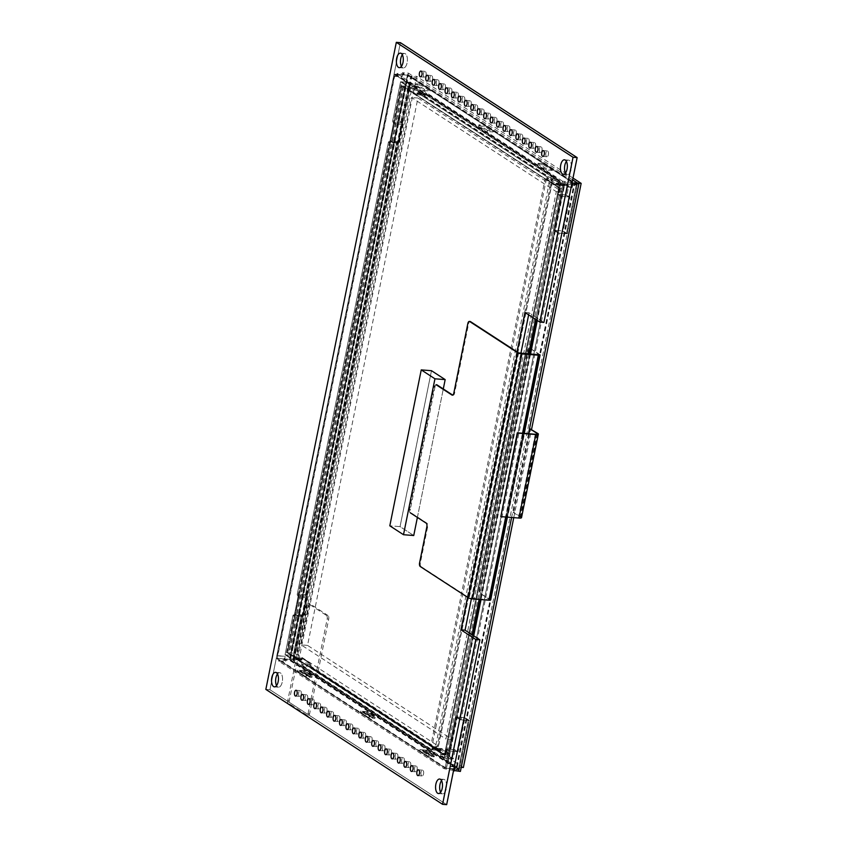 <?xml version="1.0" encoding="UTF-8"?>
<svg xmlns="http://www.w3.org/2000/svg" width="847" height="847" viewBox="0 0 847 847"><rect width="100%" height="100%" fill="white"/><g stroke="black" fill="none" stroke-linecap="round" stroke-linejoin="round"><path stroke-width="0.64" stroke-dasharray="4.24 3.18" d="M467.533 597.273L517.019 351.876L467.533 597.273M417.391 517.432L443.288 388.964L417.391 517.432M431.483 370.7L400.049 526.622L413.738 535.526L400.049 526.622L389.811 525.818L400.049 526.622L431.483 370.7M402.537 67.675A7.274 3.43 94.5 0 1 401.436 66.362A7.274 3.43 94.5 0 0 402.537 67.675A7.274 3.43 94.5 0 0 403.363 67.972A7.274 3.43 94.5 0 1 402.537 67.675M402.346 54.748A7.274 3.43 94.5 0 1 404.517 53.467A7.274 3.43 94.5 0 1 405.342 53.753A7.274 3.43 94.5 0 1 407.259 61.895A7.274 3.43 94.5 0 1 403.363 67.972A7.274 3.43 94.5 0 0 407.259 61.895A7.274 3.43 94.5 0 0 405.342 53.753A7.274 3.43 94.5 0 0 404.517 53.467A7.274 3.43 94.5 0 0 402.346 54.748M269.939 689.733L400.409 42.678L269.939 689.733L446.665 804.65L269.939 689.733L265.842 689.405L269.939 689.733M471.398 598.776L520.831 353.591L471.398 598.776M528.644 314.84L529.068 312.776L524.971 312.448L529.068 312.776L543.901 322.421L529.068 312.776L528.644 314.84M277.678 686.896A7.274 3.43 94.5 0 1 276.577 685.583A7.274 3.43 94.5 0 0 277.678 686.896A7.274 3.43 94.5 0 0 278.515 687.192A7.274 3.43 94.5 0 1 277.678 686.896M277.498 673.958A7.274 3.43 94.5 0 1 279.658 672.677A7.274 3.43 94.5 0 1 280.484 672.973A7.274 3.43 94.5 0 1 282.4 681.104A7.274 3.43 94.5 0 1 278.515 687.192A7.274 3.43 94.5 0 0 282.4 681.104A7.274 3.43 94.5 0 0 280.484 672.973A7.274 3.43 94.5 0 0 279.658 672.677A7.274 3.43 94.5 0 0 277.498 673.958M566.579 174.355A7.274 3.43 94.5 0 1 565.478 173.042A7.274 3.43 94.5 0 0 566.579 174.355A7.274 3.43 94.5 0 0 567.416 174.641A7.274 3.43 94.5 0 1 566.579 174.355M566.399 161.417A7.274 3.43 94.5 0 1 568.559 160.136A7.274 3.43 94.5 0 1 569.385 160.432A7.274 3.43 94.5 0 1 571.302 168.564A7.274 3.43 94.5 0 1 567.416 174.641A7.274 3.43 94.5 0 0 571.302 168.564A7.274 3.43 94.5 0 0 569.385 160.432A7.274 3.43 94.5 0 0 568.559 160.136A7.274 3.43 94.5 0 0 566.399 161.417M441.721 793.565A7.274 3.43 94.5 0 1 440.62 792.252A7.274 3.43 94.5 0 0 441.721 793.565A7.274 3.43 94.5 0 0 442.558 793.861A7.274 3.43 94.5 0 1 441.721 793.565M441.541 780.638A7.274 3.43 94.5 0 1 443.701 779.356A7.274 3.43 94.5 0 1 444.537 779.642A7.274 3.43 94.5 0 1 446.454 787.784A7.274 3.43 94.5 0 1 442.558 793.861A7.274 3.43 94.5 0 0 446.454 787.784A7.274 3.43 94.5 0 0 444.537 779.642A7.274 3.43 94.5 0 0 443.701 779.356A7.274 3.43 94.5 0 0 441.541 780.638M424.22 77.056A2.912 1.376 94.5 0 1 423.458 73.795A2.912 1.376 94.5 0 1 425.014 71.37A2.912 1.376 94.5 0 1 425.342 71.487A2.912 1.376 94.5 0 1 426.105 74.737A2.912 1.376 94.5 0 1 424.548 77.172A2.912 1.376 94.5 0 1 424.22 77.056A2.912 1.376 94.5 0 1 423.458 73.795A2.912 1.376 94.5 0 1 425.014 71.37A2.912 1.376 94.5 0 1 425.342 71.487A2.912 1.376 94.5 0 1 426.105 74.737A2.912 1.376 94.5 0 1 424.548 77.172A2.912 1.376 94.5 0 1 424.22 77.056M430.657 81.238A2.912 1.376 94.5 0 1 429.895 77.988A2.912 1.376 94.5 0 1 431.451 75.552A2.912 1.376 94.5 0 1 431.779 75.669A2.912 1.376 94.5 0 1 432.552 78.93A2.912 1.376 94.5 0 1 430.996 81.354A2.912 1.376 94.5 0 1 430.657 81.238A2.912 1.376 94.5 0 1 429.895 77.988A2.912 1.376 94.5 0 1 431.451 75.552A2.912 1.376 94.5 0 1 431.779 75.669A2.912 1.376 94.5 0 1 432.552 78.93A2.912 1.376 94.5 0 1 430.996 81.354A2.912 1.376 94.5 0 1 430.657 81.238M437.105 85.431A2.912 1.376 94.5 0 1 436.332 82.18A2.912 1.376 94.5 0 1 437.888 79.745A2.912 1.376 94.5 0 1 438.227 79.862A2.912 1.376 94.5 0 1 438.99 83.112A2.912 1.376 94.5 0 1 437.433 85.547A2.912 1.376 94.5 0 1 437.105 85.431A2.912 1.376 94.5 0 1 436.332 82.18A2.912 1.376 94.5 0 1 437.888 79.745A2.912 1.376 94.5 0 1 438.227 79.862A2.912 1.376 94.5 0 1 438.99 83.112A2.912 1.376 94.5 0 1 437.433 85.547A2.912 1.376 94.5 0 1 437.105 85.431M443.542 89.613A2.912 1.376 94.5 0 1 442.769 86.362A2.912 1.376 94.5 0 1 444.336 83.927A2.912 1.376 94.5 0 1 444.664 84.044A2.912 1.376 94.5 0 1 445.427 87.305A2.912 1.376 94.5 0 1 443.87 89.74A2.912 1.376 94.5 0 1 443.542 89.613A2.912 1.376 94.5 0 1 442.769 86.362A2.912 1.376 94.5 0 1 444.336 83.927A2.912 1.376 94.5 0 1 444.664 84.044A2.912 1.376 94.5 0 1 445.427 87.305A2.912 1.376 94.5 0 1 443.87 89.74A2.912 1.376 94.5 0 1 443.542 89.613M449.979 93.805A2.912 1.376 94.5 0 1 449.217 90.555A2.912 1.376 94.5 0 1 450.773 88.12A2.912 1.376 94.5 0 1 451.102 88.236A2.912 1.376 94.5 0 1 451.875 91.487A2.912 1.376 94.5 0 1 450.308 93.922A2.912 1.376 94.5 0 1 449.979 93.805A2.912 1.376 94.5 0 1 449.217 90.555A2.912 1.376 94.5 0 1 450.773 88.12A2.912 1.376 94.5 0 1 451.102 88.236A2.912 1.376 94.5 0 1 451.875 91.487A2.912 1.376 94.5 0 1 450.308 93.922A2.912 1.376 94.5 0 1 449.979 93.805M456.417 97.998A2.912 1.376 94.5 0 1 455.654 94.737A2.912 1.376 94.5 0 1 457.211 92.302A2.912 1.376 94.5 0 1 457.539 92.429A2.912 1.376 94.5 0 1 458.312 95.679A2.912 1.376 94.5 0 1 456.755 98.114A2.912 1.376 94.5 0 1 456.417 97.998A2.912 1.376 94.5 0 1 455.654 94.737A2.912 1.376 94.5 0 1 457.211 92.302A2.912 1.376 94.5 0 1 457.539 92.429A2.912 1.376 94.5 0 1 458.312 95.679A2.912 1.376 94.5 0 1 456.755 98.114A2.912 1.376 94.5 0 1 456.417 97.998M462.864 102.18A2.912 1.376 94.5 0 1 462.091 98.93A2.912 1.376 94.5 0 1 463.648 96.494A2.912 1.376 94.5 0 1 463.987 96.611A2.912 1.376 94.5 0 1 464.749 99.861A2.912 1.376 94.5 0 1 463.193 102.296A2.912 1.376 94.5 0 1 462.864 102.18A2.912 1.376 94.5 0 1 462.091 98.93A2.912 1.376 94.5 0 1 463.648 96.494A2.912 1.376 94.5 0 1 463.987 96.611A2.912 1.376 94.5 0 1 464.749 99.861A2.912 1.376 94.5 0 1 463.193 102.296A2.912 1.376 94.5 0 1 462.864 102.18M469.302 106.373A2.912 1.376 94.5 0 1 468.539 103.112A2.912 1.376 94.5 0 1 470.096 100.687A2.912 1.376 94.5 0 1 470.424 100.804A2.912 1.376 94.5 0 1 471.186 104.054A2.912 1.376 94.5 0 1 469.63 106.489A2.912 1.376 94.5 0 1 469.302 106.373A2.912 1.376 94.5 0 1 468.539 103.112A2.912 1.376 94.5 0 1 470.096 100.687A2.912 1.376 94.5 0 1 470.424 100.804A2.912 1.376 94.5 0 1 471.186 104.054A2.912 1.376 94.5 0 1 469.63 106.489A2.912 1.376 94.5 0 1 469.302 106.373M475.739 110.555A2.912 1.376 94.5 0 1 474.976 107.304A2.912 1.376 94.5 0 1 476.533 104.869A2.912 1.376 94.5 0 1 476.861 104.986A2.912 1.376 94.5 0 1 477.634 108.247A2.912 1.376 94.5 0 1 476.078 110.671A2.912 1.376 94.5 0 1 475.739 110.555A2.912 1.376 94.5 0 1 474.976 107.304A2.912 1.376 94.5 0 1 476.533 104.869A2.912 1.376 94.5 0 1 476.861 104.986A2.912 1.376 94.5 0 1 477.634 108.247A2.912 1.376 94.5 0 1 476.078 110.671A2.912 1.376 94.5 0 1 475.739 110.555M299.362 696.266A2.912 1.376 94.5 0 1 298.599 693.015A2.912 1.376 94.5 0 1 300.156 690.58A2.912 1.376 94.5 0 1 300.484 690.697A2.912 1.376 94.5 0 1 301.257 693.958A2.912 1.376 94.5 0 1 299.7 696.393A2.912 1.376 94.5 0 1 299.362 696.266A2.912 1.376 94.5 0 1 298.599 693.015A2.912 1.376 94.5 0 1 300.156 690.58A2.912 1.376 94.5 0 1 300.484 690.697A2.912 1.376 94.5 0 1 301.257 693.958A2.912 1.376 94.5 0 1 299.7 696.393A2.912 1.376 94.5 0 1 299.362 696.266M305.799 700.458A2.912 1.376 94.5 0 1 305.036 697.208A2.912 1.376 94.5 0 1 306.593 694.773A2.912 1.376 94.5 0 1 306.932 694.889A2.912 1.376 94.5 0 1 307.694 698.14A2.912 1.376 94.5 0 1 306.138 700.575A2.912 1.376 94.5 0 1 305.799 700.458A2.912 1.376 94.5 0 1 305.036 697.208A2.912 1.376 94.5 0 1 306.593 694.773A2.912 1.376 94.5 0 1 306.932 694.889A2.912 1.376 94.5 0 1 307.694 698.14A2.912 1.376 94.5 0 1 306.138 700.575A2.912 1.376 94.5 0 1 305.799 700.458M312.247 704.651A2.912 1.376 94.5 0 1 311.474 701.39A2.912 1.376 94.5 0 1 313.03 698.955A2.912 1.376 94.5 0 1 313.369 699.082A2.912 1.376 94.5 0 1 314.131 702.332A2.912 1.376 94.5 0 1 312.575 704.768A2.912 1.376 94.5 0 1 312.247 704.651A2.912 1.376 94.5 0 1 311.474 701.39A2.912 1.376 94.5 0 1 313.03 698.955A2.912 1.376 94.5 0 1 313.369 699.082A2.912 1.376 94.5 0 1 314.131 702.332A2.912 1.376 94.5 0 1 312.575 704.768A2.912 1.376 94.5 0 1 312.247 704.651M318.684 708.833A2.912 1.376 94.5 0 1 317.921 705.583A2.912 1.376 94.5 0 1 319.478 703.148A2.912 1.376 94.5 0 1 319.806 703.264A2.912 1.376 94.5 0 1 320.568 706.514A2.912 1.376 94.5 0 1 319.012 708.95A2.912 1.376 94.5 0 1 318.684 708.833A2.912 1.376 94.5 0 1 317.921 705.583A2.912 1.376 94.5 0 1 319.478 703.148A2.912 1.376 94.5 0 1 319.806 703.264A2.912 1.376 94.5 0 1 320.568 706.514A2.912 1.376 94.5 0 1 319.012 708.95A2.912 1.376 94.5 0 1 318.684 708.833M325.121 713.026A2.912 1.376 94.5 0 1 324.359 709.765A2.912 1.376 94.5 0 1 325.915 707.34A2.912 1.376 94.5 0 1 326.243 707.457A2.912 1.376 94.5 0 1 327.016 710.707A2.912 1.376 94.5 0 1 325.46 713.142A2.912 1.376 94.5 0 1 325.121 713.026A2.912 1.376 94.5 0 1 324.359 709.765A2.912 1.376 94.5 0 1 325.915 707.34A2.912 1.376 94.5 0 1 326.243 707.457A2.912 1.376 94.5 0 1 327.016 710.707A2.912 1.376 94.5 0 1 325.46 713.142A2.912 1.376 94.5 0 1 325.121 713.026M331.569 717.208A2.912 1.376 94.5 0 1 330.796 713.957A2.912 1.376 94.5 0 1 332.352 711.522A2.912 1.376 94.5 0 1 332.691 711.639A2.912 1.376 94.5 0 1 333.453 714.9A2.912 1.376 94.5 0 1 331.897 717.324A2.912 1.376 94.5 0 1 331.569 717.208A2.912 1.376 94.5 0 1 330.796 713.957A2.912 1.376 94.5 0 1 332.352 711.522A2.912 1.376 94.5 0 1 332.691 711.639A2.912 1.376 94.5 0 1 333.453 714.9A2.912 1.376 94.5 0 1 331.897 717.324A2.912 1.376 94.5 0 1 331.569 717.208M338.006 721.4A2.912 1.376 94.5 0 1 337.233 718.14A2.912 1.376 94.5 0 1 338.8 715.715A2.912 1.376 94.5 0 1 339.128 715.831A2.912 1.376 94.5 0 1 339.891 719.082A2.912 1.376 94.5 0 1 338.334 721.517A2.912 1.376 94.5 0 1 338.006 721.4A2.912 1.376 94.5 0 1 337.233 718.14A2.912 1.376 94.5 0 1 338.8 715.715A2.912 1.376 94.5 0 1 339.128 715.831A2.912 1.376 94.5 0 1 339.891 719.082A2.912 1.376 94.5 0 1 338.334 721.517A2.912 1.376 94.5 0 1 338.006 721.4M344.443 725.583A2.912 1.376 94.5 0 1 343.681 722.332A2.912 1.376 94.5 0 1 345.237 719.897A2.912 1.376 94.5 0 1 345.565 720.014A2.912 1.376 94.5 0 1 346.338 723.274A2.912 1.376 94.5 0 1 344.771 725.699A2.912 1.376 94.5 0 1 344.443 725.583A2.912 1.376 94.5 0 1 343.681 722.332A2.912 1.376 94.5 0 1 345.237 719.897A2.912 1.376 94.5 0 1 345.565 720.014A2.912 1.376 94.5 0 1 346.338 723.274A2.912 1.376 94.5 0 1 344.771 725.699A2.912 1.376 94.5 0 1 344.443 725.583M350.88 729.775A2.912 1.376 94.5 0 1 350.118 726.514A2.912 1.376 94.5 0 1 351.674 724.09A2.912 1.376 94.5 0 1 352.003 724.206A2.912 1.376 94.5 0 1 352.776 727.457A2.912 1.376 94.5 0 1 351.219 729.892A2.912 1.376 94.5 0 1 350.88 729.775A2.912 1.376 94.5 0 1 350.118 726.514A2.912 1.376 94.5 0 1 351.674 724.09A2.912 1.376 94.5 0 1 352.003 724.206A2.912 1.376 94.5 0 1 352.776 727.457A2.912 1.376 94.5 0 1 351.219 729.892A2.912 1.376 94.5 0 1 350.88 729.775M527.258 144.054A2.912 1.376 94.5 0 1 526.495 140.803A2.912 1.376 94.5 0 1 528.052 138.368A2.912 1.376 94.5 0 1 528.38 138.495A2.912 1.376 94.5 0 1 529.153 141.745A2.912 1.376 94.5 0 1 527.596 144.181A2.912 1.376 94.5 0 1 527.258 144.054A2.912 1.376 94.5 0 1 526.495 140.803A2.912 1.376 94.5 0 1 528.052 138.368A2.912 1.376 94.5 0 1 528.38 138.495A2.912 1.376 94.5 0 1 529.153 141.745A2.912 1.376 94.5 0 1 527.596 144.181A2.912 1.376 94.5 0 1 527.258 144.054M520.82 139.871A2.912 1.376 94.5 0 1 520.058 136.621A2.912 1.376 94.5 0 1 521.614 134.186A2.912 1.376 94.5 0 1 521.943 134.302A2.912 1.376 94.5 0 1 522.715 137.553A2.912 1.376 94.5 0 1 521.149 139.988A2.912 1.376 94.5 0 1 520.82 139.871A2.912 1.376 94.5 0 1 520.058 136.621A2.912 1.376 94.5 0 1 521.614 134.186A2.912 1.376 94.5 0 1 521.943 134.302A2.912 1.376 94.5 0 1 522.715 137.553A2.912 1.376 94.5 0 1 521.149 139.988A2.912 1.376 94.5 0 1 520.82 139.871M514.383 135.679A2.912 1.376 94.5 0 1 513.61 132.428A2.912 1.376 94.5 0 1 515.177 129.993A2.912 1.376 94.5 0 1 515.505 130.11A2.912 1.376 94.5 0 1 516.268 133.371A2.912 1.376 94.5 0 1 514.711 135.795A2.912 1.376 94.5 0 1 514.383 135.679A2.912 1.376 94.5 0 1 513.61 132.428A2.912 1.376 94.5 0 1 515.177 129.993A2.912 1.376 94.5 0 1 515.505 130.11A2.912 1.376 94.5 0 1 516.268 133.371A2.912 1.376 94.5 0 1 514.711 135.795A2.912 1.376 94.5 0 1 514.383 135.679M507.946 131.497A2.912 1.376 94.5 0 1 507.173 128.236A2.912 1.376 94.5 0 1 508.729 125.811A2.912 1.376 94.5 0 1 509.068 125.928A2.912 1.376 94.5 0 1 509.83 129.178A2.912 1.376 94.5 0 1 508.274 131.613A2.912 1.376 94.5 0 1 507.946 131.497A2.912 1.376 94.5 0 1 507.173 128.236A2.912 1.376 94.5 0 1 508.729 125.811A2.912 1.376 94.5 0 1 509.068 125.928A2.912 1.376 94.5 0 1 509.83 129.178A2.912 1.376 94.5 0 1 508.274 131.613A2.912 1.376 94.5 0 1 507.946 131.497M501.498 127.304A2.912 1.376 94.5 0 1 500.736 124.054A2.912 1.376 94.5 0 1 502.292 121.619A2.912 1.376 94.5 0 1 502.62 121.735A2.912 1.376 94.5 0 1 503.393 124.996A2.912 1.376 94.5 0 1 501.837 127.421A2.912 1.376 94.5 0 1 501.498 127.304A2.912 1.376 94.5 0 1 500.736 124.054A2.912 1.376 94.5 0 1 502.292 121.619A2.912 1.376 94.5 0 1 502.62 121.735A2.912 1.376 94.5 0 1 503.393 124.996A2.912 1.376 94.5 0 1 501.837 127.421A2.912 1.376 94.5 0 1 501.498 127.304M495.061 123.122A2.912 1.376 94.5 0 1 494.299 119.861A2.912 1.376 94.5 0 1 495.855 117.437A2.912 1.376 94.5 0 1 496.183 117.553A2.912 1.376 94.5 0 1 496.945 120.803A2.912 1.376 94.5 0 1 495.389 123.239A2.912 1.376 94.5 0 1 495.061 123.122A2.912 1.376 94.5 0 1 494.299 119.861A2.912 1.376 94.5 0 1 495.855 117.437A2.912 1.376 94.5 0 1 496.183 117.553A2.912 1.376 94.5 0 1 496.945 120.803A2.912 1.376 94.5 0 1 495.389 123.239A2.912 1.376 94.5 0 1 495.061 123.122M488.624 118.929A2.912 1.376 94.5 0 1 487.851 115.679A2.912 1.376 94.5 0 1 489.407 113.244A2.912 1.376 94.5 0 1 489.746 113.36A2.912 1.376 94.5 0 1 490.508 116.621A2.912 1.376 94.5 0 1 488.952 119.046A2.912 1.376 94.5 0 1 488.624 118.929A2.912 1.376 94.5 0 1 487.851 115.679A2.912 1.376 94.5 0 1 489.407 113.244A2.912 1.376 94.5 0 1 489.746 113.36A2.912 1.376 94.5 0 1 490.508 116.621A2.912 1.376 94.5 0 1 488.952 119.046A2.912 1.376 94.5 0 1 488.624 118.929M482.176 114.747A2.912 1.376 94.5 0 1 481.414 111.486A2.912 1.376 94.5 0 1 482.97 109.062A2.912 1.376 94.5 0 1 483.309 109.178A2.912 1.376 94.5 0 1 484.071 112.429A2.912 1.376 94.5 0 1 482.515 114.864A2.912 1.376 94.5 0 1 482.176 114.747A2.912 1.376 94.5 0 1 481.414 111.486A2.912 1.376 94.5 0 1 482.97 109.062A2.912 1.376 94.5 0 1 483.309 109.178A2.912 1.376 94.5 0 1 484.071 112.429A2.912 1.376 94.5 0 1 482.515 114.864A2.912 1.376 94.5 0 1 482.176 114.747M402.41 763.274A2.912 1.376 94.5 0 1 401.637 760.024A2.912 1.376 94.5 0 1 403.193 757.589A2.912 1.376 94.5 0 1 403.532 757.705A2.912 1.376 94.5 0 1 404.294 760.966A2.912 1.376 94.5 0 1 402.738 763.391A2.912 1.376 94.5 0 1 402.41 763.274A2.912 1.376 94.5 0 1 401.637 760.024A2.912 1.376 94.5 0 1 403.193 757.589A2.912 1.376 94.5 0 1 403.532 757.705A2.912 1.376 94.5 0 1 404.294 760.966A2.912 1.376 94.5 0 1 402.738 763.391A2.912 1.376 94.5 0 1 402.41 763.274M395.962 759.092A2.912 1.376 94.5 0 1 395.2 755.831A2.912 1.376 94.5 0 1 396.756 753.407A2.912 1.376 94.5 0 1 397.084 753.523A2.912 1.376 94.5 0 1 397.857 756.773A2.912 1.376 94.5 0 1 396.301 759.208A2.912 1.376 94.5 0 1 395.962 759.092A2.912 1.376 94.5 0 1 395.2 755.831A2.912 1.376 94.5 0 1 396.756 753.407A2.912 1.376 94.5 0 1 397.084 753.523A2.912 1.376 94.5 0 1 397.857 756.773A2.912 1.376 94.5 0 1 396.301 759.208A2.912 1.376 94.5 0 1 395.962 759.092M389.525 754.899A2.912 1.376 94.5 0 1 388.762 751.649A2.912 1.376 94.5 0 1 390.319 749.214A2.912 1.376 94.5 0 1 390.647 749.33A2.912 1.376 94.5 0 1 391.42 752.581A2.912 1.376 94.5 0 1 389.853 755.016A2.912 1.376 94.5 0 1 389.525 754.899A2.912 1.376 94.5 0 1 388.762 751.649A2.912 1.376 94.5 0 1 390.319 749.214A2.912 1.376 94.5 0 1 390.647 749.33A2.912 1.376 94.5 0 1 391.42 752.581A2.912 1.376 94.5 0 1 389.853 755.016A2.912 1.376 94.5 0 1 389.525 754.899M383.088 750.707A2.912 1.376 94.5 0 1 382.315 747.456A2.912 1.376 94.5 0 1 383.871 745.021A2.912 1.376 94.5 0 1 384.21 745.148A2.912 1.376 94.5 0 1 384.972 748.399A2.912 1.376 94.5 0 1 383.416 750.834A2.912 1.376 94.5 0 1 383.088 750.707A2.912 1.376 94.5 0 1 382.315 747.456A2.912 1.376 94.5 0 1 383.871 745.021A2.912 1.376 94.5 0 1 384.21 745.148A2.912 1.376 94.5 0 1 384.972 748.399A2.912 1.376 94.5 0 1 383.416 750.834A2.912 1.376 94.5 0 1 383.088 750.707M376.65 746.525A2.912 1.376 94.5 0 1 375.877 743.274A2.912 1.376 94.5 0 1 377.434 740.839A2.912 1.376 94.5 0 1 377.773 740.956A2.912 1.376 94.5 0 1 378.535 744.206A2.912 1.376 94.5 0 1 376.979 746.641A2.912 1.376 94.5 0 1 376.65 746.525A2.912 1.376 94.5 0 1 375.877 743.274A2.912 1.376 94.5 0 1 377.434 740.839A2.912 1.376 94.5 0 1 377.773 740.956A2.912 1.376 94.5 0 1 378.535 744.206A2.912 1.376 94.5 0 1 376.979 746.641A2.912 1.376 94.5 0 1 376.65 746.525M370.203 742.332A2.912 1.376 94.5 0 1 369.44 739.082A2.912 1.376 94.5 0 1 370.997 736.646A2.912 1.376 94.5 0 1 371.325 736.763A2.912 1.376 94.5 0 1 372.098 740.024A2.912 1.376 94.5 0 1 370.541 742.448A2.912 1.376 94.5 0 1 370.203 742.332A2.912 1.376 94.5 0 1 369.44 739.082A2.912 1.376 94.5 0 1 370.997 736.646A2.912 1.376 94.5 0 1 371.325 736.763A2.912 1.376 94.5 0 1 372.098 740.024A2.912 1.376 94.5 0 1 370.541 742.448A2.912 1.376 94.5 0 1 370.203 742.332M363.765 738.15A2.912 1.376 94.5 0 1 363.003 734.889A2.912 1.376 94.5 0 1 364.559 732.464A2.912 1.376 94.5 0 1 364.888 732.581A2.912 1.376 94.5 0 1 365.65 735.831A2.912 1.376 94.5 0 1 364.094 738.266A2.912 1.376 94.5 0 1 363.765 738.15A2.912 1.376 94.5 0 1 363.003 734.889A2.912 1.376 94.5 0 1 364.559 732.464A2.912 1.376 94.5 0 1 364.888 732.581A2.912 1.376 94.5 0 1 365.65 735.831A2.912 1.376 94.5 0 1 364.094 738.266A2.912 1.376 94.5 0 1 363.765 738.15M357.328 733.957A2.912 1.376 94.5 0 1 356.555 730.707A2.912 1.376 94.5 0 1 358.112 728.272A2.912 1.376 94.5 0 1 358.45 728.388A2.912 1.376 94.5 0 1 359.213 731.649A2.912 1.376 94.5 0 1 357.656 734.074A2.912 1.376 94.5 0 1 357.328 733.957A2.912 1.376 94.5 0 1 356.555 730.707A2.912 1.376 94.5 0 1 358.112 728.272A2.912 1.376 94.5 0 1 358.45 728.388A2.912 1.376 94.5 0 1 359.213 731.649A2.912 1.376 94.5 0 1 357.656 734.074A2.912 1.376 94.5 0 1 357.328 733.957M533.705 148.246A2.912 1.376 94.5 0 1 532.932 144.996A2.912 1.376 94.5 0 1 534.489 142.561A2.912 1.376 94.5 0 1 534.828 142.677A2.912 1.376 94.5 0 1 535.59 145.928A2.912 1.376 94.5 0 1 534.034 148.363A2.912 1.376 94.5 0 1 533.705 148.246A2.912 1.376 94.5 0 1 532.932 144.996A2.912 1.376 94.5 0 1 534.489 142.561A2.912 1.376 94.5 0 1 534.828 142.677A2.912 1.376 94.5 0 1 535.59 145.928A2.912 1.376 94.5 0 1 534.034 148.363A2.912 1.376 94.5 0 1 533.705 148.246M540.142 152.439A2.912 1.376 94.5 0 1 539.38 149.178A2.912 1.376 94.5 0 1 540.937 146.753A2.912 1.376 94.5 0 1 541.265 146.87A2.912 1.376 94.5 0 1 542.027 150.12A2.912 1.376 94.5 0 1 540.471 152.555A2.912 1.376 94.5 0 1 540.142 152.439A2.912 1.376 94.5 0 1 539.38 149.178A2.912 1.376 94.5 0 1 540.937 146.753A2.912 1.376 94.5 0 1 541.265 146.87A2.912 1.376 94.5 0 1 542.027 150.12A2.912 1.376 94.5 0 1 540.471 152.555A2.912 1.376 94.5 0 1 540.142 152.439M546.58 156.621A2.912 1.376 94.5 0 1 545.817 153.371A2.912 1.376 94.5 0 1 547.374 150.935A2.912 1.376 94.5 0 1 547.702 151.052A2.912 1.376 94.5 0 1 548.475 154.313A2.912 1.376 94.5 0 1 546.918 156.737A2.912 1.376 94.5 0 1 546.58 156.621A2.912 1.376 94.5 0 1 545.817 153.371A2.912 1.376 94.5 0 1 547.374 150.935A2.912 1.376 94.5 0 1 547.702 151.052A2.912 1.376 94.5 0 1 548.475 154.313A2.912 1.376 94.5 0 1 546.918 156.737A2.912 1.376 94.5 0 1 546.58 156.621M408.847 767.467A2.912 1.376 94.5 0 1 408.085 764.206A2.912 1.376 94.5 0 1 409.641 761.781A2.912 1.376 94.5 0 1 409.969 761.898A2.912 1.376 94.5 0 1 410.731 765.148A2.912 1.376 94.5 0 1 409.175 767.583A2.912 1.376 94.5 0 1 408.847 767.467A2.912 1.376 94.5 0 1 408.085 764.206A2.912 1.376 94.5 0 1 409.641 761.781A2.912 1.376 94.5 0 1 409.969 761.898A2.912 1.376 94.5 0 1 410.731 765.148A2.912 1.376 94.5 0 1 409.175 767.583A2.912 1.376 94.5 0 1 408.847 767.467M415.284 771.649A2.912 1.376 94.5 0 1 414.522 768.398A2.912 1.376 94.5 0 1 416.078 765.963A2.912 1.376 94.5 0 1 416.406 766.08A2.912 1.376 94.5 0 1 417.179 769.341A2.912 1.376 94.5 0 1 415.623 771.765A2.912 1.376 94.5 0 1 415.284 771.649A2.912 1.376 94.5 0 1 414.522 768.398A2.912 1.376 94.5 0 1 416.078 765.963A2.912 1.376 94.5 0 1 416.406 766.08A2.912 1.376 94.5 0 1 417.179 769.341A2.912 1.376 94.5 0 1 415.623 771.765A2.912 1.376 94.5 0 1 415.284 771.649M421.721 775.841A2.912 1.376 94.5 0 1 420.959 772.58A2.912 1.376 94.5 0 1 422.515 770.156A2.912 1.376 94.5 0 1 422.854 770.272A2.912 1.376 94.5 0 1 423.616 773.523A2.912 1.376 94.5 0 1 422.06 775.958A2.912 1.376 94.5 0 1 421.721 775.841A2.912 1.376 94.5 0 1 420.959 772.58A2.912 1.376 94.5 0 1 422.515 770.156A2.912 1.376 94.5 0 1 422.854 770.272A2.912 1.376 94.5 0 1 423.616 773.523A2.912 1.376 94.5 0 1 422.06 775.958A2.912 1.376 94.5 0 1 421.721 775.841M472.033 634.71L445.141 768.081L472.033 634.71L445.141 768.081L472.033 634.71L445.141 768.081L276.281 658.267L394.067 74.134L562.927 183.937L535.622 319.372L562.927 183.937L571.683 184.635L562.927 183.937L535.622 319.372L562.927 183.937L571.683 184.635L563.954 184.021L536.543 319.975M528.592 354.215L479.148 599.443M472.954 635.314L446.168 768.155L453.897 768.769L445.141 768.081L276.281 658.267L445.141 768.081L453.897 768.769L445.141 768.081L276.281 658.267L394.067 74.134L407.375 75.192L576.235 184.995L566.41 233.719L558.226 233.073L460.09 719.759L455.781 716.954L448.931 750.918L445.882 748.939L444.029 758.129L440.991 756.149A1.165 0.551 94.5 0 1 440.705 754.709L440.768 754.433A1.165 0.551 -85.5 0 0 440.482 752.983L432.626 747.88A1.165 0.551 -85.5 0 0 432.489 747.827A1.165 0.551 -85.5 0 0 431.885 748.663L431.832 748.939A1.165 0.551 94.5 0 1 431.239 749.775A1.165 0.551 94.5 0 1 431.102 749.722L302.051 665.806A1.165 0.551 94.5 0 1 301.765 664.355L301.818 664.08A1.165 0.551 -85.5 0 0 301.543 662.64L293.676 657.526A1.165 0.551 -85.5 0 0 293.549 657.484A1.165 0.551 -85.5 0 0 292.946 658.31L292.893 658.585A1.165 0.551 94.5 0 1 292.289 659.421A1.165 0.551 94.5 0 1 292.162 659.368L285.058 654.752L292.914 615.78A1.165 0.551 94.5 0 1 293.517 614.943A1.165 0.551 94.5 0 1 293.655 614.996L293.782 615.07A1.165 0.551 -85.5 0 0 293.909 615.123A1.165 0.551 -85.5 0 0 294.512 614.287L297.985 597.029A1.165 0.551 -85.5 0 0 297.71 595.589L297.583 595.505A1.165 0.551 94.5 0 1 297.297 594.065L388.36 142.455A1.165 0.551 94.5 0 1 388.953 141.618A1.165 0.551 94.5 0 1 389.091 141.671L389.218 141.756A1.165 0.551 -85.5 0 0 389.345 141.798A1.165 0.551 -85.5 0 0 389.948 140.973L393.432 123.704A1.165 0.551 -85.5 0 0 393.146 122.264L393.019 122.18A1.165 0.551 94.5 0 1 392.733 120.74L400.599 81.757L407.693 86.373A1.165 0.551 94.5 0 1 407.979 87.813L407.926 88.099A1.165 0.551 -85.5 0 0 408.201 89.538L416.068 94.652A1.165 0.551 -85.5 0 0 416.195 94.695A1.165 0.551 -85.5 0 0 416.798 93.869L416.851 93.594A1.165 0.551 94.5 0 1 417.455 92.757A1.165 0.551 94.5 0 1 417.582 92.799L546.643 176.727A1.165 0.551 94.5 0 1 546.918 178.166L546.866 178.452A1.165 0.551 -85.5 0 0 547.151 179.892L555.007 185.006A1.165 0.551 -85.5 0 0 555.145 185.048A1.165 0.551 -85.5 0 0 555.738 184.223L555.791 183.937A1.165 0.551 94.5 0 1 556.394 183.111A1.165 0.551 94.5 0 1 556.532 183.153L559.571 185.133L557.718 194.323L560.756 196.303L553.906 230.268L558.226 233.073L460.09 719.759L455.781 716.954L448.931 750.918L445.882 748.939L444.029 758.129L440.991 756.149A1.165 0.551 94.5 0 1 440.705 754.709L440.768 754.433A1.165 0.551 -85.5 0 0 440.482 752.983L432.626 747.88A1.165 0.551 -85.5 0 0 432.489 747.827A1.165 0.551 -85.5 0 0 431.885 748.663L431.832 748.939A1.165 0.551 94.5 0 1 431.239 749.775A1.165 0.551 94.5 0 1 431.102 749.722L302.051 665.806A1.165 0.551 94.5 0 1 301.765 664.355L301.818 664.08A1.165 0.551 -85.5 0 0 301.543 662.64L293.676 657.526A1.165 0.551 -85.5 0 0 293.549 657.484A1.165 0.551 -85.5 0 0 292.946 658.31L292.893 658.585A1.165 0.551 94.5 0 1 292.289 659.421A1.165 0.551 94.5 0 1 292.162 659.368L285.058 654.752L292.914 615.78A1.165 0.551 94.5 0 1 293.517 614.943A1.165 0.551 94.5 0 1 293.655 614.996L293.782 615.07A1.165 0.551 -85.5 0 0 293.909 615.123A1.165 0.551 -85.5 0 0 294.512 614.287L297.985 597.029A1.165 0.551 -85.5 0 0 297.71 595.589L297.583 595.505A1.165 0.551 94.5 0 1 297.297 594.065L388.36 142.455A1.165 0.551 94.5 0 1 388.953 141.618A1.165 0.551 94.5 0 1 389.091 141.671L389.218 141.756A1.165 0.551 -85.5 0 0 389.345 141.798A1.165 0.551 -85.5 0 0 389.948 140.973L393.432 123.704A1.165 0.551 -85.5 0 0 393.146 122.264L393.019 122.18A1.165 0.551 94.5 0 1 392.733 120.74L400.599 81.757L407.693 86.373A1.165 0.551 94.5 0 1 407.979 87.813L407.926 88.099A1.165 0.551 -85.5 0 0 408.201 89.538L416.068 94.652A1.165 0.551 -85.5 0 0 416.195 94.695A1.165 0.551 -85.5 0 0 416.798 93.869L416.851 93.594A1.165 0.551 94.5 0 1 417.455 92.757A1.165 0.551 94.5 0 1 417.582 92.799L546.643 176.727A1.165 0.551 94.5 0 1 546.918 178.166L546.866 178.452A1.165 0.551 -85.5 0 0 547.151 179.892L555.007 185.006A1.165 0.551 -85.5 0 0 555.145 185.048A1.165 0.551 -85.5 0 0 555.738 184.223L555.791 183.937A1.165 0.551 94.5 0 1 556.394 183.111A1.165 0.551 94.5 0 1 556.532 183.153L559.571 185.133L557.718 194.323L560.756 196.303L553.906 230.268L558.226 233.073L460.09 719.759L455.781 716.954L448.931 750.918L445.882 748.939L444.029 758.129L440.991 756.149A1.165 0.551 94.5 0 1 440.705 754.709L440.768 754.433A1.165 0.551 -85.5 0 0 440.482 752.983L432.626 747.88A1.165 0.551 -85.5 0 0 432.489 747.827A1.165 0.551 -85.5 0 0 431.885 748.663L431.832 748.939A1.165 0.551 94.5 0 1 431.239 749.775A1.165 0.551 94.5 0 1 431.102 749.722L302.051 665.806A1.165 0.551 94.5 0 1 301.765 664.355L301.818 664.08A1.165 0.551 -85.5 0 0 301.543 662.64L293.676 657.526A1.165 0.551 -85.5 0 0 293.549 657.484A1.165 0.551 -85.5 0 0 292.946 658.31L292.893 658.585A1.165 0.551 94.5 0 1 292.289 659.421A1.165 0.551 94.5 0 1 292.162 659.368L285.058 654.752L292.914 615.78A1.165 0.551 94.5 0 1 293.517 614.943A1.165 0.551 94.5 0 1 293.655 614.996L293.782 615.07A1.165 0.551 -85.5 0 0 293.909 615.123A1.165 0.551 -85.5 0 0 294.512 614.287L297.985 597.029A1.165 0.551 -85.5 0 0 297.71 595.589L297.583 595.505A1.165 0.551 94.5 0 1 297.297 594.065L388.36 142.455A1.165 0.551 94.5 0 1 388.953 141.618A1.165 0.551 94.5 0 1 389.091 141.671L389.218 141.756A1.165 0.551 -85.5 0 0 389.345 141.798A1.165 0.551 -85.5 0 0 389.948 140.973L393.432 123.704A1.165 0.551 -85.5 0 0 393.146 122.264L393.019 122.18A1.165 0.551 94.5 0 1 392.733 120.74L400.599 81.757L407.693 86.373A1.165 0.551 94.5 0 1 407.979 87.813L407.926 88.099A1.165 0.551 -85.5 0 0 408.201 89.538L416.068 94.652A1.165 0.551 -85.5 0 0 416.195 94.695A1.165 0.551 -85.5 0 0 416.798 93.869L416.851 93.594A1.165 0.551 94.5 0 1 417.455 92.757A1.165 0.551 94.5 0 1 417.582 92.799L546.643 176.727A1.165 0.551 94.5 0 1 546.918 178.166L546.866 178.452A1.165 0.551 -85.5 0 0 547.151 179.892L555.007 185.006A1.165 0.551 -85.5 0 0 555.145 185.048A1.165 0.551 -85.5 0 0 555.738 184.223L555.791 183.937A1.165 0.551 94.5 0 1 556.394 183.111A1.165 0.551 94.5 0 1 556.532 183.153L559.571 185.133L557.718 194.323L560.756 196.303L553.906 230.268L558.226 233.073L460.09 719.759L455.781 716.954L448.931 750.918L445.882 748.939L444.029 758.129L440.991 756.149A1.165 0.551 94.5 0 1 440.705 754.709L440.768 754.433A1.165 0.551 -85.5 0 0 440.482 752.983L432.626 747.88A1.165 0.551 -85.5 0 0 432.489 747.827A1.165 0.551 -85.5 0 0 431.885 748.663L431.832 748.939A1.165 0.551 94.5 0 1 431.239 749.775A1.165 0.551 94.5 0 1 431.102 749.722L302.051 665.806A1.165 0.551 94.5 0 1 301.765 664.355L301.818 664.08A1.165 0.551 -85.5 0 0 301.543 662.64L293.676 657.526A1.165 0.551 -85.5 0 0 293.549 657.484A1.165 0.551 -85.5 0 0 292.946 658.31L292.893 658.585A1.165 0.551 94.5 0 1 292.289 659.421A1.165 0.551 94.5 0 1 292.162 659.368L285.058 654.752L292.914 615.78A1.165 0.551 94.5 0 1 293.517 614.943A1.165 0.551 94.5 0 1 293.655 614.996L293.782 615.07A1.165 0.551 -85.5 0 0 293.909 615.123A1.165 0.551 -85.5 0 0 294.512 614.287L297.985 597.029A1.165 0.551 -85.5 0 0 297.71 595.589L297.583 595.505A1.165 0.551 94.5 0 1 297.297 594.065L388.36 142.455A1.165 0.551 94.5 0 1 388.953 141.618A1.165 0.551 94.5 0 1 389.091 141.671L389.218 141.756A1.165 0.551 -85.5 0 0 389.345 141.798A1.165 0.551 -85.5 0 0 389.948 140.973L393.432 123.704A1.165 0.551 -85.5 0 0 393.146 122.264L393.019 122.18A1.165 0.551 94.5 0 1 392.733 120.74L400.599 81.757L407.693 86.373A1.165 0.551 94.5 0 1 407.979 87.813L407.926 88.099A1.165 0.551 -85.5 0 0 408.201 89.538L416.068 94.652A1.165 0.551 -85.5 0 0 416.195 94.695A1.165 0.551 -85.5 0 0 416.798 93.869L416.851 93.594A1.165 0.551 94.5 0 1 417.455 92.757A1.165 0.551 94.5 0 1 417.582 92.799L546.643 176.727A1.165 0.551 94.5 0 1 546.918 178.166L546.866 178.452A1.165 0.551 -85.5 0 0 547.151 179.892L555.007 185.006A1.165 0.551 -85.5 0 0 555.145 185.048A1.165 0.551 -85.5 0 0 555.738 184.223L555.791 183.937A1.165 0.551 94.5 0 1 556.394 183.111A1.165 0.551 94.5 0 1 556.532 183.153L559.571 185.133L557.718 194.323L560.756 196.303L553.906 230.268L558.226 233.073L460.09 719.759L455.781 716.954L448.931 750.918L445.882 748.939L444.029 758.129L440.991 756.149A1.165 0.551 94.5 0 1 440.705 754.709L440.768 754.433A1.165 0.551 -85.5 0 0 440.482 752.983L432.626 747.88A1.165 0.551 -85.5 0 0 432.489 747.827A1.165 0.551 -85.5 0 0 431.885 748.663L431.832 748.939A1.165 0.551 94.5 0 1 431.239 749.775A1.165 0.551 94.5 0 1 431.102 749.722L302.051 665.806A1.165 0.551 94.5 0 1 301.765 664.355L301.818 664.08A1.165 0.551 -85.5 0 0 301.543 662.64L293.676 657.526A1.165 0.551 -85.5 0 0 293.549 657.484A1.165 0.551 -85.5 0 0 292.946 658.31L292.893 658.585A1.165 0.551 94.5 0 1 292.289 659.421A1.165 0.551 94.5 0 1 292.162 659.368L285.058 654.752L292.914 615.78A1.165 0.551 94.5 0 1 293.517 614.943A1.165 0.551 94.5 0 1 293.655 614.996L293.782 615.07A1.165 0.551 -85.5 0 0 293.909 615.123A1.165 0.551 -85.5 0 0 294.512 614.287L297.985 597.029A1.165 0.551 -85.5 0 0 297.71 595.589L297.583 595.505A1.165 0.551 94.5 0 1 297.297 594.065L388.36 142.455A1.165 0.551 94.5 0 1 388.953 141.618A1.165 0.551 94.5 0 1 389.091 141.671L389.218 141.756A1.165 0.551 -85.5 0 0 389.345 141.798A1.165 0.551 -85.5 0 0 389.948 140.973L393.432 123.704A1.165 0.551 -85.5 0 0 393.146 122.264L393.019 122.18A1.165 0.551 94.5 0 1 392.733 120.74L400.599 81.757L407.693 86.373A1.165 0.551 94.5 0 1 407.979 87.813L407.926 88.099A1.165 0.551 -85.5 0 0 408.201 89.538L416.068 94.652A1.165 0.551 -85.5 0 0 416.195 94.695A1.165 0.551 -85.5 0 0 416.798 93.869L416.851 93.594A1.165 0.551 94.5 0 1 417.455 92.757A1.165 0.551 94.5 0 1 417.582 92.799L546.643 176.727A1.165 0.551 94.5 0 1 546.918 178.166L546.866 178.452A1.165 0.551 -85.5 0 0 547.151 179.892L555.007 185.006A1.165 0.551 -85.5 0 0 555.145 185.048A1.165 0.551 -85.5 0 0 555.738 184.223L555.791 183.937A1.165 0.551 94.5 0 1 556.394 183.111A1.165 0.551 94.5 0 1 556.532 183.153L559.571 185.133L557.718 194.323L560.756 196.303L553.906 230.268L558.226 233.073L566.41 233.719L562.101 230.913L553.906 230.268M445.141 768.081L453.897 768.769L445.141 768.081L276.281 658.267L289.589 659.326L407.375 75.192L576.235 184.995L571.916 184.657L576.235 184.995L566.41 233.719L562.101 230.913L568.951 196.949L560.756 196.303L568.951 196.949L562.101 230.913L566.41 233.719L558.226 233.073L566.41 233.719L562.101 230.913L568.951 196.949L560.756 196.303L568.951 196.949L562.101 230.913L566.41 233.719L558.226 233.073M446.168 768.155L277.308 658.352L395.083 74.218L408.392 75.267L577.262 185.08L567.437 233.804L559.242 233.147L461.107 719.834L469.302 720.49L459.476 769.214L454.13 768.79L458.449 769.129L468.275 720.405L463.965 717.6L468.275 720.405L460.09 719.759L468.275 720.405L458.449 769.129L454.13 768.79L458.449 769.129L289.589 659.326L407.375 75.192L576.235 184.995L566.41 233.719M299.298 670.316L303.597 670.655L310.193 674.943L305.894 674.604L299.298 670.316L303.597 670.655L303.152 672.878L299.298 670.316L309.748 677.166L299.298 670.316L303.597 670.655L310.193 674.943L309.748 677.166L305.894 674.604L310.193 674.943L309.748 677.166L299.298 670.316L305.894 674.604L310.193 674.943L309.748 677.166L305.894 674.604L310.193 674.943L309.748 677.166L299.298 670.316L303.597 670.655L303.152 672.878L299.298 670.316L309.748 677.166L303.152 672.878L303.597 670.655L310.193 674.943L305.894 674.604L299.298 670.316L303.597 670.655L310.193 674.943L309.748 677.166L305.894 674.604M362.304 711.289L366.603 711.628L373.199 715.916L368.9 715.577L362.304 711.289L366.603 711.628L366.158 713.852L362.304 711.289L372.754 718.14L362.304 711.289L366.603 711.628L373.199 715.916L372.754 718.14L368.9 715.577L373.199 715.916L372.754 718.14L362.304 711.289L368.9 715.577L373.199 715.916L372.754 718.14L368.9 715.577L373.199 715.916L372.754 718.14L362.304 711.289L366.603 711.628L366.158 713.852L362.304 711.289L372.754 718.14L366.158 713.852L366.603 711.628L373.199 715.916L368.9 715.577L362.304 711.289L366.603 711.628L373.199 715.916L372.754 718.14L368.9 715.577M421.51 749.786L425.808 750.124L432.404 754.412L428.106 754.074L421.51 749.786L425.808 750.124L425.363 752.348L421.51 749.786L431.949 756.636L421.51 749.786L425.808 750.124L432.404 754.412L431.949 756.636L428.106 754.074L432.404 754.412L431.949 756.636L421.51 749.786L428.106 754.074L432.404 754.412L431.949 756.636L428.106 754.074L432.404 754.412L431.949 756.636L421.51 749.786L425.808 750.124L425.363 752.348L421.51 749.786L431.949 756.636L425.363 752.348L425.808 750.124L432.404 754.412L428.106 754.074L421.51 749.786L425.808 750.124L432.404 754.412L431.949 756.636L428.106 754.074M460.09 719.759L468.275 720.405L463.965 717.6L468.275 720.405L458.449 769.129L454.13 768.79L458.449 769.129L468.275 720.405L460.09 719.759L468.275 720.405L463.965 717.6L457.115 751.575L454.077 749.595L452.224 758.774L449.185 756.805A1.165 0.551 94.5 0 1 448.899 755.355L440.768 754.433M431.239 749.775L439.424 750.421A1.165 0.551 94.5 0 0 440.027 749.584A1.165 0.551 94.5 0 1 439.424 750.421A1.165 0.551 94.5 0 0 440.027 749.584A1.165 0.551 94.5 0 1 439.424 750.421A1.165 0.551 94.5 0 0 440.027 749.584L440.08 749.309A1.165 0.551 94.5 0 1 440.684 748.473A1.165 0.551 94.5 0 0 440.08 749.309L440.08 749.309A1.165 0.551 94.5 0 1 440.684 748.473A1.165 0.551 94.5 0 0 440.08 749.309L440.08 749.309A1.165 0.551 94.5 0 1 440.684 748.473A1.165 0.551 94.5 0 1 440.811 748.526L448.666 753.639A1.165 0.551 94.5 0 1 448.952 755.079L448.952 755.079A1.165 0.551 94.5 0 0 448.666 753.639L440.811 748.526L432.626 747.88M439.424 750.421A1.165 0.551 94.5 0 1 439.297 750.368L310.235 666.451A1.165 0.551 94.5 0 1 309.949 665.011A1.165 0.551 94.5 0 0 310.235 666.451L439.297 750.368A1.165 0.551 94.5 0 0 439.424 750.421A1.165 0.551 94.5 0 1 439.297 750.368L310.235 666.451A1.165 0.551 94.5 0 1 309.949 665.011A1.165 0.551 94.5 0 0 310.235 666.451L439.297 750.368A1.165 0.551 94.5 0 0 439.424 750.421A1.165 0.551 94.5 0 1 439.297 750.368L431.102 749.722M439.297 750.368L310.235 666.451A1.165 0.551 94.5 0 1 309.949 665.011L301.818 664.08M292.289 659.421L300.484 660.067A1.165 0.551 94.5 0 0 301.077 659.241A1.165 0.551 94.5 0 1 300.484 660.067A1.165 0.551 94.5 0 0 301.077 659.241A1.165 0.551 94.5 0 1 300.484 660.067A1.165 0.551 94.5 0 0 301.077 659.241L301.14 658.955A1.165 0.551 94.5 0 1 301.733 658.13A1.165 0.551 94.5 0 0 301.14 658.955L301.14 658.955A1.165 0.551 94.5 0 1 301.733 658.13A1.165 0.551 94.5 0 0 301.14 658.955L301.14 658.955A1.165 0.551 94.5 0 1 301.733 658.13A1.165 0.551 94.5 0 1 301.871 658.172L309.727 663.286A1.165 0.551 94.5 0 1 310.013 664.726L310.013 664.726A1.165 0.551 94.5 0 0 309.727 663.286L301.871 658.172L293.676 657.526M300.484 660.067A1.165 0.551 94.5 0 1 300.346 660.025A1.165 0.551 94.5 0 0 300.484 660.067A1.165 0.551 94.5 0 1 300.346 660.025A1.165 0.551 94.5 0 0 300.484 660.067A1.165 0.551 94.5 0 1 300.346 660.025L293.253 655.409L301.108 616.425A1.165 0.551 94.5 0 1 301.712 615.589A1.165 0.551 94.5 0 1 301.839 615.642L293.782 615.07M388.953 141.618L397.148 142.275A1.165 0.551 94.5 0 0 396.544 143.101L305.492 594.71A1.165 0.551 94.5 0 0 305.767 596.15A1.165 0.551 94.5 0 1 305.492 594.71L396.544 143.101A1.165 0.551 94.5 0 1 397.148 142.275A1.165 0.551 94.5 0 0 396.544 143.101L305.492 594.71A1.165 0.551 94.5 0 0 305.767 596.15A1.165 0.551 94.5 0 1 305.492 594.71L396.544 143.101A1.165 0.551 94.5 0 1 397.148 142.275A1.165 0.551 94.5 0 0 396.544 143.101L305.492 594.71A1.165 0.551 94.5 0 0 305.767 596.15L305.894 596.235A1.165 0.551 94.5 0 1 306.18 597.675L302.697 614.943A1.165 0.551 94.5 0 1 302.104 615.769A1.165 0.551 94.5 0 0 302.697 614.943L306.18 597.675A1.165 0.551 94.5 0 0 305.894 596.235L305.894 596.235A1.165 0.551 94.5 0 1 306.18 597.675L302.697 614.943A1.165 0.551 94.5 0 1 302.104 615.769A1.165 0.551 94.5 0 0 302.697 614.943L306.18 597.675A1.165 0.551 94.5 0 0 305.894 596.235L305.894 596.235A1.165 0.551 94.5 0 1 306.18 597.675L302.697 614.943A1.165 0.551 94.5 0 1 302.104 615.769A1.165 0.551 94.5 0 1 301.966 615.727L301.966 615.727A1.165 0.551 94.5 0 0 302.104 615.769A1.165 0.551 94.5 0 1 301.966 615.727L301.966 615.727A1.165 0.551 94.5 0 0 302.104 615.769A1.165 0.551 94.5 0 1 301.966 615.727M397.148 142.275A1.165 0.551 94.5 0 1 397.275 142.317A1.165 0.551 94.5 0 0 397.148 142.275A1.165 0.551 94.5 0 1 397.275 142.317A1.165 0.551 94.5 0 0 397.148 142.275A1.165 0.551 94.5 0 1 397.275 142.317L389.218 141.756M417.455 92.757L425.639 93.403A1.165 0.551 94.5 0 0 425.046 94.239A1.165 0.551 94.5 0 1 425.639 93.403A1.165 0.551 94.5 0 0 425.046 94.239A1.165 0.551 94.5 0 1 425.639 93.403A1.165 0.551 94.5 0 0 425.046 94.239L424.982 94.515A1.165 0.551 94.5 0 1 424.389 95.34A1.165 0.551 94.5 0 0 424.982 94.515L424.982 94.515A1.165 0.551 94.5 0 1 424.389 95.34A1.165 0.551 94.5 0 0 424.982 94.515L424.982 94.515A1.165 0.551 94.5 0 1 424.389 95.34A1.165 0.551 94.5 0 1 424.252 95.298L416.396 90.184A1.165 0.551 94.5 0 1 416.11 88.744L416.163 88.469A1.165 0.551 94.5 0 0 415.888 87.019A1.165 0.551 94.5 0 1 416.163 88.469A1.165 0.551 94.5 0 0 415.888 87.019A1.165 0.551 94.5 0 1 416.163 88.469A1.165 0.551 94.5 0 0 415.888 87.019L408.783 82.403L400.599 81.757L408.783 82.403L415.888 87.019L408.783 82.403L400.599 81.757L408.783 82.403L415.888 87.019L408.783 82.403L400.927 121.386A1.165 0.551 94.5 0 0 401.213 122.826A1.165 0.551 94.5 0 1 400.927 121.386A1.165 0.551 94.5 0 0 401.213 122.826A1.165 0.551 94.5 0 1 400.927 121.386A1.165 0.551 94.5 0 0 401.213 122.826L401.33 122.91A1.165 0.551 94.5 0 1 401.616 124.35L398.132 141.618A1.165 0.551 94.5 0 1 397.539 142.444A1.165 0.551 94.5 0 0 398.132 141.618L401.616 124.35A1.165 0.551 94.5 0 0 401.33 122.91L401.33 122.91A1.165 0.551 94.5 0 1 401.616 124.35L398.132 141.618A1.165 0.551 94.5 0 1 397.539 142.444A1.165 0.551 94.5 0 0 398.132 141.618L401.616 124.35A1.165 0.551 94.5 0 0 401.33 122.91L401.33 122.91A1.165 0.551 94.5 0 1 401.616 124.35L398.132 141.618A1.165 0.551 94.5 0 1 397.539 142.444A1.165 0.551 94.5 0 1 397.402 142.402L397.402 142.402A1.165 0.551 94.5 0 0 397.539 142.444A1.165 0.551 94.5 0 1 397.402 142.402L397.402 142.402A1.165 0.551 94.5 0 0 397.539 142.444A1.165 0.551 94.5 0 1 397.402 142.402M425.639 93.403A1.165 0.551 94.5 0 1 425.776 93.456L554.827 177.372A1.165 0.551 94.5 0 1 555.113 178.812A1.165 0.551 94.5 0 0 554.827 177.372L425.776 93.456A1.165 0.551 94.5 0 0 425.639 93.403A1.165 0.551 94.5 0 1 425.776 93.456L554.827 177.372A1.165 0.551 94.5 0 1 555.113 178.812A1.165 0.551 94.5 0 0 554.827 177.372L425.776 93.456A1.165 0.551 94.5 0 0 425.639 93.403A1.165 0.551 94.5 0 1 425.776 93.456L417.582 92.799M425.776 93.456L554.827 177.372A1.165 0.551 94.5 0 1 555.113 178.812L546.866 178.452M556.394 183.111L564.589 183.757A1.165 0.551 94.5 0 0 563.986 184.582A1.165 0.551 94.5 0 1 564.589 183.757A1.165 0.551 94.5 0 0 563.986 184.582A1.165 0.551 94.5 0 1 564.589 183.757A1.165 0.551 94.5 0 0 563.986 184.582L563.933 184.868A1.165 0.551 94.5 0 1 563.329 185.694A1.165 0.551 94.5 0 0 563.933 184.868L563.933 184.868A1.165 0.551 94.5 0 1 563.329 185.694A1.165 0.551 94.5 0 0 563.933 184.868L563.933 184.868A1.165 0.551 94.5 0 1 563.329 185.694A1.165 0.551 94.5 0 1 563.202 185.652L555.336 180.538A1.165 0.551 94.5 0 1 555.06 179.098L555.06 179.098A1.165 0.551 94.5 0 0 555.336 180.538L563.202 185.652L555.007 185.006M564.589 183.757A1.165 0.551 94.5 0 1 564.716 183.799A1.165 0.551 94.5 0 0 564.589 183.757A1.165 0.551 94.5 0 1 564.716 183.799A1.165 0.551 94.5 0 0 564.589 183.757A1.165 0.551 94.5 0 1 564.716 183.799L567.755 185.779L565.912 194.969L568.951 196.949L562.101 230.913M448.899 755.355A1.165 0.551 94.5 0 0 449.185 756.805A1.165 0.551 94.5 0 1 448.899 755.355A1.165 0.551 94.5 0 0 449.185 756.805L452.224 758.774L444.029 758.129L452.224 758.774L449.185 756.805L452.224 758.774L454.077 749.595L445.882 748.939L454.077 749.595L452.224 758.774L454.077 749.595L457.115 751.575L448.931 750.918L457.115 751.575L454.077 749.595L457.115 751.575L463.965 717.6L455.781 716.954L463.965 717.6L457.115 751.575L463.965 717.6L455.781 716.954L463.965 717.6L457.115 751.575L448.931 750.918L457.115 751.575L454.077 749.595L445.882 748.939L454.077 749.595L452.224 758.774L444.029 758.129L452.224 758.774L449.185 756.805A1.165 0.551 94.5 0 1 448.899 755.355L448.952 755.079A1.165 0.551 94.5 0 0 448.666 753.639L440.811 748.526A1.165 0.551 94.5 0 0 440.684 748.473A1.165 0.551 94.5 0 1 440.811 748.526L448.666 753.639A1.165 0.551 94.5 0 1 448.952 755.079L440.705 754.709M293.517 614.943L301.712 615.589A1.165 0.551 94.5 0 0 301.108 616.425A1.165 0.551 94.5 0 1 301.712 615.589A1.165 0.551 94.5 0 0 301.108 616.425L293.253 655.409L285.058 654.752L293.253 655.409L301.108 616.425L293.253 655.409L300.346 660.025L293.253 655.409L300.346 660.025L293.253 655.409L285.058 654.752L293.253 655.409L301.108 616.425A1.165 0.551 94.5 0 1 301.712 615.589A1.165 0.551 94.5 0 1 301.839 615.642L293.655 614.996M568.951 196.949L565.912 194.969L557.718 194.323L565.912 194.969L568.951 196.949L565.912 194.969L567.755 185.779L559.571 185.133L567.755 185.779L565.912 194.969L567.755 185.779L564.716 183.799L567.755 185.779L564.716 183.799L567.755 185.779L559.571 185.133L567.755 185.779L565.912 194.969L557.718 194.323L565.912 194.969L568.951 196.949L560.756 196.303M287.069 652.603L401.372 85.727L558.702 188.034L444.4 754.899L287.069 652.603L287.842 652.656L402.145 85.791L559.465 188.098L445.162 754.963L287.842 652.656L402.145 85.791L559.465 188.098L445.162 754.963L287.069 652.603L401.372 85.727L402.145 85.791L559.465 188.098L558.702 188.034L444.4 754.899L445.162 754.963L287.069 652.603M468.275 720.405L458.449 769.129L289.589 659.326L276.281 658.267L394.067 74.134L562.927 183.937L571.683 184.635L562.927 183.937L535.622 319.372M276.281 658.267L289.589 659.326L407.375 75.192L394.067 74.134L562.927 183.937L394.067 74.134L276.281 658.267L289.589 659.326L458.449 769.129L289.589 659.326L276.281 658.267L394.067 74.134L407.375 75.192L576.235 184.995L571.916 184.657L577.262 185.08M293.549 657.484L301.733 658.13A1.165 0.551 94.5 0 1 301.871 658.172L309.727 663.286A1.165 0.551 94.5 0 1 310.013 664.726L310.013 664.726A1.165 0.551 94.5 0 0 309.727 663.286L301.871 658.172A1.165 0.551 94.5 0 0 301.733 658.13A1.165 0.551 94.5 0 1 301.871 658.172L309.727 663.286A1.165 0.551 94.5 0 1 310.013 664.726M416.195 94.695L424.389 95.34A1.165 0.551 94.5 0 1 424.252 95.298L416.396 90.184A1.165 0.551 94.5 0 1 416.11 88.744L407.926 88.099M555.145 185.048L563.329 185.694A1.165 0.551 94.5 0 1 563.202 185.652L555.336 180.538A1.165 0.551 94.5 0 1 555.06 179.098L555.06 179.098A1.165 0.551 94.5 0 0 555.336 180.538L563.202 185.652A1.165 0.551 94.5 0 0 563.329 185.694A1.165 0.551 94.5 0 1 563.202 185.652L555.336 180.538A1.165 0.551 94.5 0 1 555.06 179.098M297.668 654.667L411.97 87.792L409.81 87.114A2.912 0.635 11.4 0 0 405.978 86.087L404.697 85.992A2.912 0.635 11.4 0 0 403.119 86.235A2.912 0.635 11.4 0 0 403.405 86.616L545.14 178.781L430.837 745.646L289.102 653.482A2.912 0.635 -168.6 0 1 288.816 653.111A2.912 0.635 -168.6 0 1 290.394 652.868L291.675 652.963A2.912 0.635 -168.6 0 1 295.508 653.99L297.668 654.667L438.513 746.26L435.57 746.535L449.005 755.27L563.308 188.394L549.872 179.659L435.57 746.535M430.837 745.646L432.118 745.752L446.443 755.069L449.005 755.27M410.689 87.696L296.397 654.572M411.97 87.792L552.816 179.384L438.513 746.26M552.816 179.384L551.535 179.278L437.243 746.154M438.121 746.736L552.424 179.86L551.535 179.278M552.424 179.86L549.872 179.659M545.14 178.781L546.421 178.876L560.746 188.193L563.308 188.394M560.746 188.193L446.443 755.069M546.421 178.876L432.118 745.752M326.455 615.398A2.912 1.376 94.5 0 1 327.164 619.009L308.075 713.672A2.912 1.376 94.5 0 1 306.582 715.747A2.912 1.376 94.5 0 1 306.243 715.63L288.499 704.09A2.912 1.376 94.5 0 1 287.789 700.48L306.879 605.817A2.912 1.376 94.5 0 1 308.382 603.742A2.912 1.376 94.5 0 1 308.71 603.858L326.455 615.398L327.99 615.515A2.912 1.376 94.5 0 1 328.7 619.125L309.61 713.788A2.912 1.376 94.5 0 1 308.117 715.863A2.912 1.376 94.5 0 1 307.779 715.747L290.034 704.206A2.912 1.376 94.5 0 1 289.325 700.596L308.414 605.933A2.912 1.376 94.5 0 1 309.917 603.858A2.912 1.376 94.5 0 1 310.246 603.975L327.99 615.515M416.11 88.744A1.165 0.551 94.5 0 0 416.396 90.184L424.252 95.298A1.165 0.551 94.5 0 0 424.389 95.34A1.165 0.551 94.5 0 1 424.252 95.298L416.396 90.184A1.165 0.551 94.5 0 1 416.11 88.744L416.11 88.744A1.165 0.551 94.5 0 0 416.396 90.184L424.252 95.298L416.068 94.652M463.373 767.509L298.822 660.501L292.935 660.321L456.469 766.673L461.234 767.34M294.205 660.427L411.991 76.294L410.71 76.188L574.255 182.539L577.559 183.09M292.935 660.321L410.71 76.188M293.708 660.099L411.483 75.965L411.991 76.294M298.822 660.501L416.608 76.368L411.483 75.965M513.758 517.644L531.545 429.397M573.006 178.071L416.608 76.368M562.694 192.153L452.319 739.537L307.546 645.393L417.92 98.008L562.694 192.153L556.299 191.644L445.924 739.029L301.151 644.885L411.526 97.5L556.299 191.644M457.232 767.022L575.018 182.888M528.846 433.759L513.017 512.276L513.79 512.329L530.624 428.804M456.724 766.694L574.51 182.55M456.469 766.673L574.255 182.539M307.546 645.393L301.151 644.885M452.319 739.537L445.924 739.029M417.92 98.008L411.526 97.5M537.877 433.516L521.043 517.051A4.711 1.027 -168.6 0 1 521.519 517.655M521.043 517.051L513.79 512.329M513.017 512.276L520.217 516.956L536.892 434.246M500.45 516.374L518.459 517.803A3.96 0.868 11.4 0 0 520.619 517.464A3.96 0.868 11.4 0 0 520.217 516.956M395.083 74.218L563.954 184.021M529.619 354.3L480.175 599.528M277.308 658.352L290.616 659.4L408.392 75.267M459.476 769.214L290.616 659.4M300.325 670.401L304.624 670.739L311.22 675.027L306.921 674.688L300.325 670.401L304.179 672.963L304.624 670.739M363.331 711.364L367.63 711.713L374.226 715.99L369.927 715.651L363.331 711.364L369.927 715.651M422.537 749.87L426.835 750.209L433.431 754.497L429.122 754.148L422.537 749.87L429.122 754.148M461.107 719.834L456.798 717.038L449.948 751.003L446.909 749.023L445.056 758.213L442.018 756.233A1.165 0.551 94.5 0 1 441.732 754.793L441.785 754.508A1.165 0.551 -85.5 0 0 441.509 753.068L433.643 747.954A1.165 0.551 -85.5 0 0 433.516 747.912A1.165 0.551 -85.5 0 0 432.912 748.737L432.859 749.023A1.165 0.551 94.5 0 1 432.256 749.849A1.165 0.551 94.5 0 1 432.129 749.807L303.067 665.88A1.165 0.551 94.5 0 1 302.792 664.44L302.845 664.164A1.165 0.551 -85.5 0 0 302.559 662.714L294.703 657.611A1.165 0.551 -85.5 0 0 294.565 657.558A1.165 0.551 -85.5 0 0 293.973 658.394L293.909 658.67A1.165 0.551 94.5 0 1 293.316 659.495A1.165 0.551 94.5 0 1 293.178 659.453L286.085 654.837L293.941 615.854A1.165 0.551 94.5 0 1 294.544 615.028A1.165 0.551 94.5 0 1 294.671 615.07L294.798 615.155A1.165 0.551 -85.5 0 0 294.936 615.208A1.165 0.551 -85.5 0 0 295.529 614.371L299.012 597.114A1.165 0.551 -85.5 0 0 298.726 595.663L298.599 595.579A1.165 0.551 94.5 0 1 298.324 594.139L389.376 142.54A1.165 0.551 94.5 0 1 389.98 141.703A1.165 0.551 94.5 0 1 390.107 141.756L390.234 141.83A1.165 0.551 -85.5 0 0 390.372 141.883A1.165 0.551 -85.5 0 0 390.975 141.047L394.448 123.789A1.165 0.551 -85.5 0 0 394.173 122.349L394.046 122.264A1.165 0.551 94.5 0 1 393.76 120.814L401.616 81.841L408.72 86.458A1.165 0.551 94.5 0 1 409.006 87.897L408.942 88.173A1.165 0.551 -85.5 0 0 409.228 89.623L417.084 94.737A1.165 0.551 -85.5 0 0 417.222 94.779A1.165 0.551 -85.5 0 0 417.815 93.943L417.878 93.668A1.165 0.551 94.5 0 1 418.471 92.842A1.165 0.551 94.5 0 1 418.609 92.884L547.66 176.811A1.165 0.551 94.5 0 1 547.945 178.251L547.893 178.526A1.165 0.551 -85.5 0 0 548.168 179.966L556.034 185.08A1.165 0.551 -85.5 0 0 556.161 185.133A1.165 0.551 -85.5 0 0 556.765 184.297L556.818 184.021A1.165 0.551 94.5 0 1 557.421 183.185A1.165 0.551 94.5 0 1 557.548 183.238L560.598 185.218L558.745 194.408L561.783 196.377L554.933 230.352L559.242 233.147M567.437 233.804L563.128 230.998L554.933 230.352M469.302 720.49L464.992 717.684L458.142 751.649L455.104 749.669L453.251 758.859L450.202 756.879A1.165 0.551 94.5 0 1 449.926 755.439L441.785 754.508M432.256 749.849L440.451 750.495A1.165 0.551 94.5 0 0 441.043 749.669L441.107 749.394A1.165 0.551 94.5 0 1 441.7 748.557A1.165 0.551 94.5 0 1 441.838 748.61L449.693 753.714A1.165 0.551 94.5 0 1 449.979 755.164M440.451 750.495A1.165 0.551 94.5 0 1 440.313 750.453L432.129 749.807M293.316 659.495L301.5 660.152A1.165 0.551 94.5 0 0 302.104 659.315L302.157 659.04A1.165 0.551 94.5 0 1 302.76 658.204A1.165 0.551 94.5 0 1 302.887 658.257L310.754 663.37A1.165 0.551 94.5 0 1 311.029 664.81L310.976 665.086A1.165 0.551 94.5 0 0 311.262 666.536L440.313 750.453M301.5 660.152A1.165 0.551 94.5 0 1 301.373 660.099L294.269 655.483L302.135 616.51A1.165 0.551 94.5 0 1 302.728 615.674A1.165 0.551 94.5 0 1 302.866 615.716L294.798 615.155M389.98 141.703L398.164 142.349A1.165 0.551 94.5 0 0 397.571 143.185L306.508 594.785A1.165 0.551 94.5 0 0 306.794 596.235L306.921 596.309A1.165 0.551 94.5 0 1 307.207 597.76L303.724 615.017A1.165 0.551 94.5 0 1 303.12 615.854A1.165 0.551 94.5 0 1 302.993 615.801M398.164 142.349A1.165 0.551 94.5 0 1 398.302 142.402L390.234 141.83M418.471 92.842L426.666 93.488A1.165 0.551 94.5 0 0 426.062 94.313L426.009 94.599A1.165 0.551 94.5 0 1 425.406 95.425A1.165 0.551 94.5 0 1 425.279 95.383L417.412 90.269A1.165 0.551 94.5 0 1 417.137 88.829L417.19 88.543A1.165 0.551 94.5 0 0 416.904 87.103L409.81 82.487L401.954 121.47A1.165 0.551 94.5 0 0 402.23 122.91L402.357 122.995A1.165 0.551 94.5 0 1 402.643 124.435L399.159 141.693A1.165 0.551 94.5 0 1 398.566 142.529A1.165 0.551 94.5 0 1 398.429 142.487M426.666 93.488A1.165 0.551 94.5 0 1 426.793 93.53L418.609 92.884M557.421 183.185L565.605 183.841A1.165 0.551 94.5 0 0 565.013 184.667L564.949 184.942A1.165 0.551 94.5 0 1 564.356 185.779A1.165 0.551 94.5 0 1 564.218 185.726L556.363 180.623A1.165 0.551 94.5 0 1 556.077 179.172L556.14 178.897A1.165 0.551 94.5 0 0 555.854 177.457L426.793 93.53M565.605 183.841A1.165 0.551 94.5 0 1 565.743 183.884L568.782 185.864L566.929 195.054L569.978 197.033L563.128 230.998M464.992 717.684L456.798 717.038M458.142 751.649L449.948 751.003M455.104 749.669L446.909 749.023M453.251 758.859L445.056 758.213M294.269 655.483L286.085 654.837M409.81 82.487L401.616 81.841M568.782 185.864L560.598 185.218M566.929 195.054L558.745 194.408M569.978 197.033L561.783 196.377M311.22 675.027L310.764 677.251L306.921 674.688M310.764 677.251L304.179 672.963M374.226 715.99L373.771 718.224M367.63 711.713L367.185 713.936M426.835 750.209L426.39 752.432M433.431 754.497L432.976 756.72M480.831 593.345A2.912 1.376 94.5 0 1 480.122 589.745L528.401 350.298A2.912 1.376 94.5 0 1 529.904 348.212A2.912 1.376 94.5 0 1 530.233 348.339L539.306 354.798L489.905 599.814L480.058 593.292L490.339 599.528A3.197 0.699 -168.6 0 1 490.657 599.941M530.233 348.339L539.74 354.522A3.197 0.699 11.4 0 1 540.068 354.925M452.711 395.094L452.753 395.115A2.912 1.376 -85.5 0 0 453.092 395.242A2.912 1.376 -85.5 0 0 454.585 393.156L468.624 323.554A2.912 1.376 94.5 0 1 470.117 321.479M409.556 509.185A2.912 1.376 -85.5 0 0 410.266 512.795L411.039 512.859A2.912 1.376 94.5 0 1 410.329 509.248L409.556 509.185L434.267 386.677L435.03 386.74A2.912 1.376 94.5 0 1 436.523 384.665A2.912 1.376 94.5 0 1 436.861 384.782L436.089 384.718A2.912 1.376 -85.5 0 0 435.76 384.602A2.912 1.376 -85.5 0 0 434.267 386.677M420.281 566.548L421.044 566.611A2.912 1.376 94.5 0 1 420.345 563.001L427.64 526.802A2.912 1.376 -85.5 0 0 426.93 523.192L411.039 512.859M421.044 566.611L469.217 597.929L489.905 599.814M435.03 386.74L410.329 509.248M529.46 348.276A2.912 1.376 -85.5 0 0 529.131 348.159A2.912 1.376 -85.5 0 0 527.639 350.235L479.36 589.681A2.912 1.376 -85.5 0 0 480.058 593.292M562.927 183.937L394.067 74.134L407.375 75.192L576.235 184.995L571.916 184.657L576.235 184.995M458.449 769.129L289.589 659.326L407.375 75.192L394.067 74.134M432.489 747.827L440.684 748.473A1.165 0.551 94.5 0 1 440.811 748.526L448.666 753.639A1.165 0.551 94.5 0 1 448.952 755.079M303.597 670.655L303.152 672.878L303.597 670.655L310.193 674.943M373.199 715.916L366.603 711.628L366.158 713.852L372.754 718.14M432.404 754.412L425.808 750.124L425.363 752.348L431.949 756.636M562.292 182.317L562.514 181.194L570.952 182.296L570.73 183.418L562.292 182.317L396.978 74.811L403.892 74.928L402.621 74.102L407.746 74.504L577.114 184.646L571.99 184.233M562.514 181.194L397.201 73.7L396.978 74.811M403.892 74.928L404.114 73.816L397.201 73.7M404.114 73.816L402.346 72.662L408.487 73.149L572.636 179.882M572.011 182.984L570.952 182.296M487.523 130.385L478.904 124.784L484.791 125.25L493.409 130.851L487.523 130.385L487.3 131.497L478.671 125.896L484.558 126.362L493.187 131.963L487.3 131.497M415.898 83.811L421.785 84.276L430.403 89.877L424.516 89.411L415.898 83.811L415.665 84.922L421.552 85.388L430.181 91L424.294 90.534L415.665 84.922M538.099 163.28L543.986 163.746L552.615 169.347L546.728 168.881L538.099 163.28L537.877 164.392L543.763 164.858L543.986 163.746M425.533 751.225L434.151 756.826L428.264 756.36L419.646 750.76L425.533 751.225L425.755 750.103L434.384 755.715L428.497 755.249L419.868 749.637L425.755 750.103M419.646 750.76L419.868 749.637M543.763 164.858L552.382 170.469L552.615 169.347M434.151 756.826L434.384 755.715M552.382 170.469L546.495 170.003L546.728 168.881M428.264 756.36L428.497 755.249M546.495 170.003L537.877 164.392M571.789 184.106L570.73 183.418M478.671 125.896L478.904 124.784M360.441 712.253L366.328 712.719L374.956 718.33L369.07 717.864L360.441 712.253L360.674 711.141L366.56 711.607L375.179 717.218L369.292 716.753L360.674 711.141M369.07 717.864L369.292 716.753M484.558 126.362L484.791 125.25M366.328 712.719L366.56 711.607M493.187 131.963L493.409 130.851M374.956 718.33L375.179 717.218M453.558 770.463L444.061 768.674L278.748 661.179L285.661 661.285L283.883 660.131L290.023 660.618L460.408 771.416M297.435 671.29L303.321 671.756L311.95 677.356L306.063 676.891L297.435 671.29L297.668 670.168L303.554 670.633L312.172 676.245L306.286 675.779L297.668 670.168M421.552 85.388L421.785 84.276M303.321 671.756L303.554 670.633M430.181 91L430.403 89.877M311.95 677.356L312.172 676.245M424.294 90.534L424.516 89.411M306.063 676.891L306.286 675.779M285.661 661.285L285.884 660.173L279.743 659.686L278.79 659.834L278.748 661.179M285.884 660.173L284.613 659.347L289.738 659.76L459.106 769.891L453.992 769.489M453.78 769.351L444.283 767.562L278.97 660.067M402.621 74.102L402.06 76.886L401.552 76.558L402.346 72.662M452.722 768.663L452.499 769.775M455.061 767.033L454.49 766.99M277.498 655.959L276.99 655.631L393.876 75.955L394.384 76.283L277.498 655.959L284.677 656.234L283.883 660.131M285.174 656.563L284.613 659.347M571.143 187.293L564.261 186.742L537.294 320.462M528.496 433.738L511.62 517.475M454.257 766.969L446.867 766.09L473.208 635.472M530.466 354.364L481.022 599.591M473.717 635.801L447.375 766.429M564.261 186.742L563.753 186.414L536.797 320.134M571.196 187.007L563.753 186.414M529.904 354.321L480.45 599.549M454.553 766.704L446.867 766.09M577.114 184.646L459.106 769.891M407.746 74.504L289.738 659.76M394.384 76.283L402.06 76.886M393.876 75.955L401.552 76.558M276.99 655.631L284.677 656.234M408.487 73.149L290.023 660.618M289.589 659.326L407.375 75.192M463.965 717.6L455.781 716.954M457.115 751.575L448.931 750.918M454.077 749.595L445.882 748.939M452.224 758.774L444.029 758.129M293.253 655.409L285.058 654.752M408.783 82.403L400.599 81.757M567.755 185.779L559.571 185.133M565.912 194.969L557.718 194.323M309.748 677.166L303.152 672.878M366.603 711.628L366.158 713.852M425.808 750.124L425.363 752.348M449.185 756.805L440.991 756.149M448.666 753.639L440.482 752.983M440.08 749.309L431.885 748.663M440.027 749.584L431.832 748.939M310.235 666.451L302.051 665.806M309.949 665.011L301.765 664.355M309.727 663.286L301.543 662.64M301.14 658.955L292.946 658.31M301.077 659.241L292.893 658.585M300.346 660.025L292.162 659.368M301.108 616.425L292.914 615.78M302.697 614.943L294.512 614.287M306.18 597.675L297.985 597.029M305.894 596.235L297.71 595.589M305.767 596.15L297.583 595.505M305.492 594.71L297.297 594.065M396.544 143.101L388.36 142.455M397.275 142.317L389.091 141.671M398.132 141.618L389.948 140.973M401.616 124.35L393.432 123.704M401.33 122.91L393.146 122.264M401.213 122.826L393.019 122.18M400.927 121.386L392.733 120.74M415.888 87.019L407.693 86.373M416.163 88.469L407.979 87.813M416.396 90.184L408.201 89.538M424.982 94.515L416.798 93.869M425.046 94.239L416.851 93.594M554.827 177.372L546.643 176.727M555.113 178.812L546.918 178.166M555.336 180.538L547.151 179.892M563.933 184.868L555.738 184.223M563.986 184.582L555.791 183.937M564.716 183.799L556.532 183.153M403.405 86.616L289.102 653.482M404.697 85.992L290.394 652.868M405.978 86.087L291.675 652.963M409.81 87.114L295.508 653.99M327.164 619.009L328.7 619.125M308.71 603.858L310.246 603.975M306.879 605.817L308.414 605.933M287.789 700.48L289.325 700.596M288.499 704.09L290.034 704.206M306.243 715.63L307.779 715.747M308.075 713.672L309.61 713.788M518.459 517.803L535.304 434.267M450.202 756.879L442.018 756.233M449.926 755.439L441.732 754.793M449.693 753.714L441.509 753.068M441.838 748.61L433.643 747.954M441.107 749.394L432.912 748.737M441.043 749.669L432.859 749.023M311.262 666.536L303.067 665.88M310.976 665.086L302.792 664.44M311.029 664.81L302.845 664.164M310.754 663.37L302.559 662.714M302.887 658.257L294.703 657.611M302.157 659.04L293.973 658.394M302.104 659.315L293.909 658.67M301.373 660.099L293.178 659.453M302.135 616.51L293.941 615.854M302.866 615.716L294.671 615.07M303.724 615.017L295.529 614.371M307.207 597.76L299.012 597.114M306.921 596.309L298.726 595.663M306.794 596.235L298.599 595.579M306.508 594.785L298.324 594.139M397.571 143.185L389.376 142.54M398.302 142.402L390.107 141.756M399.159 141.693L390.975 141.047M402.643 124.435L394.448 123.789M402.357 122.995L394.173 122.349M402.23 122.91L394.046 122.264M401.954 121.47L393.76 120.814M416.904 87.103L408.72 86.458M417.19 88.543L409.006 87.897M417.137 88.829L408.942 88.173M417.412 90.269L409.228 89.623M425.279 95.383L417.084 94.737M426.009 94.599L417.815 93.943M426.062 94.313L417.878 93.668M555.854 177.457L547.66 176.811M556.14 178.897L547.945 178.251M556.077 179.172L547.893 178.526M556.363 180.623L548.168 179.966M564.218 185.726L556.034 185.08M564.949 184.942L556.765 184.297M565.013 184.667L556.818 184.021M565.743 183.884L557.548 183.238M468.624 323.554L467.851 323.49M419.572 562.937L420.345 563.001M518.629 352.924L469.217 597.929M505.691 517.009L522.578 433.262M490.339 599.528L539.74 354.522M528.401 350.298L527.639 350.235M539.094 354.544L489.693 599.549M538.194 354.978L488.793 599.983M521.307 353.644L471.895 598.649M479.36 589.681L480.122 589.745M453.823 393.103L454.585 393.156M426.168 523.139L426.93 523.192M426.867 526.739L427.64 526.802M279.743 659.686L279.521 660.808M444.061 768.674L444.283 767.562M446.348 769.288L446.581 768.176M564.589 182.931L564.811 181.819M397.974 73.329L397.751 74.441M400.419 53.139L404.517 53.467L400.419 53.139M399.276 67.644L403.363 67.972L399.276 67.644M275.561 672.359L279.658 672.677L275.561 672.359M274.417 686.864L278.515 687.192L274.417 686.864M564.462 159.808L568.559 160.136L564.462 159.808M563.319 174.323L567.416 174.641L563.319 174.323M439.604 779.028L443.701 779.356L439.604 779.028M438.46 793.533L442.558 793.861L438.46 793.533M420.917 71.042L425.014 71.37L420.917 71.042M420.461 76.844L424.548 77.172L420.461 76.844M427.354 75.235L431.451 75.552L427.354 75.235M426.899 81.037L430.996 81.354L426.899 81.037M433.791 79.417L437.888 79.745L433.791 79.417M433.336 85.219L437.433 85.547L433.336 85.219M440.239 83.609L444.336 83.927L440.239 83.609M439.773 89.411L443.87 89.74L439.773 89.411M446.676 87.792L450.773 88.12L446.676 87.792M446.221 93.594L450.308 93.922L446.221 93.594M453.113 91.984L457.211 92.302L453.113 91.984M452.658 97.786L456.755 98.114L452.658 97.786M459.561 96.166L463.648 96.494L459.561 96.166M459.095 101.979L463.193 102.296L459.095 101.979M465.998 100.359L470.096 100.687L465.998 100.359M465.532 106.161L469.63 106.489L465.532 106.161M472.435 104.552L476.533 104.869L472.435 104.552M471.98 110.354L476.078 110.671L471.98 110.354M296.058 690.263L300.156 690.58L296.058 690.263M295.603 696.065L299.7 696.393L295.603 696.065M302.495 694.445L306.593 694.773L302.495 694.445M302.04 700.247L306.138 700.575L302.04 700.247M308.943 698.637L313.03 698.955L308.943 698.637M308.477 704.439L312.575 704.768L308.477 704.439M315.38 702.819L319.478 703.148L315.38 702.819M314.925 708.632L319.012 708.95L314.925 708.632M321.818 707.012L325.915 707.34L321.818 707.012M321.362 712.814L325.46 713.142L321.362 712.814M328.265 711.205L332.352 711.522L328.265 711.205M327.8 717.007L331.897 717.324L327.8 717.007M334.703 715.387L338.8 715.715L334.703 715.387M334.237 721.189L338.334 721.517L334.237 721.189M341.14 719.579L345.237 719.897L341.14 719.579M340.685 725.381L344.771 725.699L340.685 725.381M347.577 723.762L351.674 724.09L347.577 723.762M347.122 729.563L351.219 729.892L347.122 729.563M523.954 138.05L528.052 138.368L523.954 138.05M523.499 143.852L527.596 144.181L523.499 143.852M517.517 133.858L521.614 134.186L517.517 133.858M517.062 139.66L521.149 139.988L517.062 139.66M511.08 129.676L515.177 129.993L511.08 129.676M510.614 135.478L514.711 135.795L510.614 135.478M504.632 125.483L508.729 125.811L504.632 125.483M504.177 131.285L508.274 131.613L504.177 131.285M498.195 121.301L502.292 121.619L498.195 121.301M497.74 127.103L501.837 127.421L497.74 127.103M491.758 117.108L495.855 117.437L491.758 117.108M491.302 122.91L495.389 123.239L491.302 122.91M485.32 112.926L489.407 113.244L485.32 112.926M484.855 118.728L488.952 119.046L484.855 118.728M478.873 108.734L482.97 109.062L478.873 108.734M478.417 114.536L482.515 114.864L478.417 114.536M399.106 757.26L403.193 757.589L399.106 757.26M398.641 763.073L402.738 763.391L398.641 763.073M392.659 753.078L396.756 753.407L392.659 753.078M392.203 758.88L396.301 759.208L392.203 758.88M386.221 748.886L390.319 749.214L386.221 748.886M385.766 754.698L389.853 755.016L385.766 754.698M379.784 744.704L383.871 745.021L379.784 744.704M379.318 750.506L383.416 750.834L379.318 750.506M373.336 740.511L377.434 740.839L373.336 740.511M372.881 746.313L376.979 746.641L372.881 746.313M366.899 736.329L370.997 736.646L366.899 736.329M366.444 742.131L370.541 742.448L366.444 742.131M360.462 732.136L364.559 732.464L360.462 732.136M360.007 737.938L364.094 738.266L360.007 737.938M354.025 727.954L358.112 728.272L354.025 727.954M353.559 733.756L357.656 734.074L353.559 733.756M530.402 142.232L534.489 142.561L530.402 142.232M529.936 148.045L534.034 148.363L529.936 148.045M536.839 146.425L540.937 146.753L536.839 146.425M536.384 152.227L540.471 152.555L536.384 152.227M543.276 150.607L547.374 150.935L543.276 150.607M542.821 156.42L546.918 156.737L542.821 156.42M405.544 761.453L409.641 761.781L405.544 761.453M405.078 767.255L409.175 767.583L405.078 767.255M411.981 765.646L416.078 765.963L411.981 765.646M411.526 771.448L415.623 771.765L411.526 771.448M418.418 769.828L422.515 770.156L418.418 769.828M417.963 775.63L422.06 775.958L417.963 775.63M293.909 615.123L302.104 615.769M389.345 141.798L397.539 142.444M403.119 86.235L288.816 653.111M308.382 603.742L309.917 603.858M306.582 715.747L308.117 715.863M520.619 517.464L537.464 433.929M433.516 747.912L441.7 748.557M294.565 657.558L302.76 658.204M294.544 615.028L302.728 615.674M294.936 615.208L303.12 615.854M390.372 141.883L398.566 142.529M417.222 94.779L425.406 95.425M556.161 185.133L564.356 185.779M507.353 517.136L524.24 433.399M529.904 348.212L529.131 348.159M452.319 395.178L453.092 395.242M435.76 384.602L436.523 384.665M278.79 659.834L278.568 660.956M397.021 73.477L396.798 74.589"/><path stroke-width="1.27" d="M573.038 157.267L539.804 322.093L524.971 312.448L517.019 351.876L524.971 312.448L539.804 322.093L543.901 322.421L577.135 157.595L543.901 322.421L539.804 322.093L573.038 157.267L577.135 157.595L400.409 42.678L577.135 157.595L573.038 157.267L396.311 42.35L400.409 42.678L396.311 42.35L573.038 157.267M460.969 629.85L467.533 597.273L460.969 629.85L475.802 639.496L442.568 804.322L265.842 689.405L396.311 42.35L265.842 689.405L442.568 804.322L446.665 804.65L479.9 639.824L465.067 630.179L471.398 598.776L465.067 630.179L460.969 629.85L475.802 639.496L479.9 639.824L446.665 804.65L442.568 804.322L475.802 639.496L479.9 639.824L465.067 630.179L460.969 629.85M273.581 686.568A7.274 3.43 94.5 0 1 271.665 678.436A7.274 3.43 94.5 0 1 275.561 672.359A7.274 3.43 94.5 0 1 276.397 672.645A7.274 3.43 94.5 0 1 278.314 680.787A7.274 3.43 94.5 0 1 274.417 686.864A7.274 3.43 94.5 0 1 273.581 686.568A7.274 3.43 94.5 0 1 271.665 678.436A7.274 3.43 94.5 0 1 275.561 672.359A7.274 3.43 94.5 0 1 276.397 672.645A7.274 3.43 94.5 0 1 278.314 680.787A7.274 3.43 94.5 0 1 274.417 686.864A7.274 3.43 94.5 0 1 273.581 686.568M562.482 174.027A7.274 3.43 94.5 0 1 560.566 165.896A7.274 3.43 94.5 0 1 564.462 159.808A7.274 3.43 94.5 0 1 565.298 160.104A7.274 3.43 94.5 0 1 567.215 168.246A7.274 3.43 94.5 0 1 563.319 174.323A7.274 3.43 94.5 0 1 562.482 174.027A7.274 3.43 94.5 0 1 560.566 165.896A7.274 3.43 94.5 0 1 564.462 159.808A7.274 3.43 94.5 0 1 565.298 160.104A7.274 3.43 94.5 0 1 567.215 168.246A7.274 3.43 94.5 0 1 563.319 174.323A7.274 3.43 94.5 0 1 562.482 174.027M437.634 793.247A7.274 3.43 94.5 0 1 435.718 785.105A7.274 3.43 94.5 0 1 439.604 779.028A7.274 3.43 94.5 0 1 440.44 779.325A7.274 3.43 94.5 0 1 442.356 787.456A7.274 3.43 94.5 0 1 438.46 793.533A7.274 3.43 94.5 0 1 437.634 793.247A7.274 3.43 94.5 0 1 435.718 785.105A7.274 3.43 94.5 0 1 439.604 779.028A7.274 3.43 94.5 0 1 440.44 779.325A7.274 3.43 94.5 0 1 442.356 787.456A7.274 3.43 94.5 0 1 438.46 793.533A7.274 3.43 94.5 0 1 437.634 793.247M420.123 76.728A2.912 1.376 94.5 0 1 419.36 73.477A2.912 1.376 94.5 0 1 420.917 71.042A2.912 1.376 94.5 0 1 421.245 71.159A2.912 1.376 94.5 0 1 422.018 74.42A2.912 1.376 94.5 0 1 420.461 76.844A2.912 1.376 94.5 0 1 420.123 76.728A2.912 1.376 94.5 0 1 419.36 73.477A2.912 1.376 94.5 0 1 420.917 71.042A2.912 1.376 94.5 0 1 421.245 71.159A2.912 1.376 94.5 0 1 422.018 74.42A2.912 1.376 94.5 0 1 420.461 76.844A2.912 1.376 94.5 0 1 420.123 76.728M426.56 80.92A2.912 1.376 94.5 0 1 425.797 77.659A2.912 1.376 94.5 0 1 427.354 75.235A2.912 1.376 94.5 0 1 427.693 75.351A2.912 1.376 94.5 0 1 428.455 78.602A2.912 1.376 94.5 0 1 426.899 81.037A2.912 1.376 94.5 0 1 426.56 80.92A2.912 1.376 94.5 0 1 425.797 77.659A2.912 1.376 94.5 0 1 427.354 75.235A2.912 1.376 94.5 0 1 427.693 75.351A2.912 1.376 94.5 0 1 428.455 78.602A2.912 1.376 94.5 0 1 426.899 81.037A2.912 1.376 94.5 0 1 426.56 80.92M433.008 85.102A2.912 1.376 94.5 0 1 432.235 81.852A2.912 1.376 94.5 0 1 433.791 79.417A2.912 1.376 94.5 0 1 434.13 79.533A2.912 1.376 94.5 0 1 434.892 82.794A2.912 1.376 94.5 0 1 433.336 85.219A2.912 1.376 94.5 0 1 433.008 85.102A2.912 1.376 94.5 0 1 432.235 81.852A2.912 1.376 94.5 0 1 433.791 79.417A2.912 1.376 94.5 0 1 434.13 79.533A2.912 1.376 94.5 0 1 434.892 82.794A2.912 1.376 94.5 0 1 433.336 85.219A2.912 1.376 94.5 0 1 433.008 85.102M439.445 89.295A2.912 1.376 94.5 0 1 438.682 86.034A2.912 1.376 94.5 0 1 440.239 83.609A2.912 1.376 94.5 0 1 440.567 83.726A2.912 1.376 94.5 0 1 441.329 86.976A2.912 1.376 94.5 0 1 439.773 89.411A2.912 1.376 94.5 0 1 439.445 89.295A2.912 1.376 94.5 0 1 438.682 86.034A2.912 1.376 94.5 0 1 440.239 83.609A2.912 1.376 94.5 0 1 440.567 83.726A2.912 1.376 94.5 0 1 441.329 86.976A2.912 1.376 94.5 0 1 439.773 89.411A2.912 1.376 94.5 0 1 439.445 89.295M445.882 93.477A2.912 1.376 94.5 0 1 445.12 90.227A2.912 1.376 94.5 0 1 446.676 87.792A2.912 1.376 94.5 0 1 447.004 87.908A2.912 1.376 94.5 0 1 447.777 91.169A2.912 1.376 94.5 0 1 446.221 93.594A2.912 1.376 94.5 0 1 445.882 93.477A2.912 1.376 94.5 0 1 445.12 90.227A2.912 1.376 94.5 0 1 446.676 87.792A2.912 1.376 94.5 0 1 447.004 87.908A2.912 1.376 94.5 0 1 447.777 91.169A2.912 1.376 94.5 0 1 446.221 93.594A2.912 1.376 94.5 0 1 445.882 93.477M452.33 97.67A2.912 1.376 94.5 0 1 451.557 94.419A2.912 1.376 94.5 0 1 453.113 91.984A2.912 1.376 94.5 0 1 453.452 92.101A2.912 1.376 94.5 0 1 454.214 95.351A2.912 1.376 94.5 0 1 452.658 97.786A2.912 1.376 94.5 0 1 452.33 97.67A2.912 1.376 94.5 0 1 451.557 94.419A2.912 1.376 94.5 0 1 453.113 91.984A2.912 1.376 94.5 0 1 453.452 92.101A2.912 1.376 94.5 0 1 454.214 95.351A2.912 1.376 94.5 0 1 452.658 97.786A2.912 1.376 94.5 0 1 452.33 97.67M458.767 101.852A2.912 1.376 94.5 0 1 457.994 98.601A2.912 1.376 94.5 0 1 459.561 96.166A2.912 1.376 94.5 0 1 459.889 96.293A2.912 1.376 94.5 0 1 460.652 99.544A2.912 1.376 94.5 0 1 459.095 101.979A2.912 1.376 94.5 0 1 458.767 101.852A2.912 1.376 94.5 0 1 457.994 98.601A2.912 1.376 94.5 0 1 459.561 96.166A2.912 1.376 94.5 0 1 459.889 96.293A2.912 1.376 94.5 0 1 460.652 99.544A2.912 1.376 94.5 0 1 459.095 101.979A2.912 1.376 94.5 0 1 458.767 101.852M465.204 106.044A2.912 1.376 94.5 0 1 464.442 102.794A2.912 1.376 94.5 0 1 465.998 100.359A2.912 1.376 94.5 0 1 466.326 100.475A2.912 1.376 94.5 0 1 467.099 103.726A2.912 1.376 94.5 0 1 465.532 106.161A2.912 1.376 94.5 0 1 465.204 106.044A2.912 1.376 94.5 0 1 464.442 102.794A2.912 1.376 94.5 0 1 465.998 100.359A2.912 1.376 94.5 0 1 466.326 100.475A2.912 1.376 94.5 0 1 467.099 103.726A2.912 1.376 94.5 0 1 465.532 106.161A2.912 1.376 94.5 0 1 465.204 106.044M471.641 110.237A2.912 1.376 94.5 0 1 470.879 106.976A2.912 1.376 94.5 0 1 472.435 104.552A2.912 1.376 94.5 0 1 472.764 104.668A2.912 1.376 94.5 0 1 473.537 107.918A2.912 1.376 94.5 0 1 471.98 110.354A2.912 1.376 94.5 0 1 471.641 110.237A2.912 1.376 94.5 0 1 470.879 106.976A2.912 1.376 94.5 0 1 472.435 104.552A2.912 1.376 94.5 0 1 472.764 104.668A2.912 1.376 94.5 0 1 473.537 107.918A2.912 1.376 94.5 0 1 471.98 110.354A2.912 1.376 94.5 0 1 471.641 110.237M295.264 695.948A2.912 1.376 94.5 0 1 294.502 692.687A2.912 1.376 94.5 0 1 296.058 690.263A2.912 1.376 94.5 0 1 296.386 690.379A2.912 1.376 94.5 0 1 297.159 693.629A2.912 1.376 94.5 0 1 295.603 696.065A2.912 1.376 94.5 0 1 295.264 695.948A2.912 1.376 94.5 0 1 294.502 692.687A2.912 1.376 94.5 0 1 296.058 690.263A2.912 1.376 94.5 0 1 296.386 690.379A2.912 1.376 94.5 0 1 297.159 693.629A2.912 1.376 94.5 0 1 295.603 696.065A2.912 1.376 94.5 0 1 295.264 695.948M301.712 700.13A2.912 1.376 94.5 0 1 300.939 696.88A2.912 1.376 94.5 0 1 302.495 694.445A2.912 1.376 94.5 0 1 302.834 694.561A2.912 1.376 94.5 0 1 303.597 697.822A2.912 1.376 94.5 0 1 302.04 700.247A2.912 1.376 94.5 0 1 301.712 700.13A2.912 1.376 94.5 0 1 300.939 696.88A2.912 1.376 94.5 0 1 302.495 694.445A2.912 1.376 94.5 0 1 302.834 694.561A2.912 1.376 94.5 0 1 303.597 697.822A2.912 1.376 94.5 0 1 302.04 700.247A2.912 1.376 94.5 0 1 301.712 700.13M308.149 704.323A2.912 1.376 94.5 0 1 307.387 701.072A2.912 1.376 94.5 0 1 308.943 698.637A2.912 1.376 94.5 0 1 309.271 698.754A2.912 1.376 94.5 0 1 310.034 702.004A2.912 1.376 94.5 0 1 308.477 704.439A2.912 1.376 94.5 0 1 308.149 704.323A2.912 1.376 94.5 0 1 307.387 701.072A2.912 1.376 94.5 0 1 308.943 698.637A2.912 1.376 94.5 0 1 309.271 698.754A2.912 1.376 94.5 0 1 310.034 702.004A2.912 1.376 94.5 0 1 308.477 704.439A2.912 1.376 94.5 0 1 308.149 704.323M314.586 708.505A2.912 1.376 94.5 0 1 313.824 705.255A2.912 1.376 94.5 0 1 315.38 702.819A2.912 1.376 94.5 0 1 315.709 702.946A2.912 1.376 94.5 0 1 316.482 706.197A2.912 1.376 94.5 0 1 314.925 708.632A2.912 1.376 94.5 0 1 314.586 708.505A2.912 1.376 94.5 0 1 313.824 705.255A2.912 1.376 94.5 0 1 315.38 702.819A2.912 1.376 94.5 0 1 315.709 702.946A2.912 1.376 94.5 0 1 316.482 706.197A2.912 1.376 94.5 0 1 314.925 708.632A2.912 1.376 94.5 0 1 314.586 708.505M321.034 712.698A2.912 1.376 94.5 0 1 320.261 709.447A2.912 1.376 94.5 0 1 321.818 707.012A2.912 1.376 94.5 0 1 322.156 707.129A2.912 1.376 94.5 0 1 322.919 710.379A2.912 1.376 94.5 0 1 321.362 712.814A2.912 1.376 94.5 0 1 321.034 712.698A2.912 1.376 94.5 0 1 320.261 709.447A2.912 1.376 94.5 0 1 321.818 707.012A2.912 1.376 94.5 0 1 322.156 707.129A2.912 1.376 94.5 0 1 322.919 710.379A2.912 1.376 94.5 0 1 321.362 712.814A2.912 1.376 94.5 0 1 321.034 712.698M327.471 716.89A2.912 1.376 94.5 0 1 326.698 713.629A2.912 1.376 94.5 0 1 328.265 711.205A2.912 1.376 94.5 0 1 328.594 711.321A2.912 1.376 94.5 0 1 329.356 714.572A2.912 1.376 94.5 0 1 327.8 717.007A2.912 1.376 94.5 0 1 327.471 716.89A2.912 1.376 94.5 0 1 326.698 713.629A2.912 1.376 94.5 0 1 328.265 711.205A2.912 1.376 94.5 0 1 328.594 711.321A2.912 1.376 94.5 0 1 329.356 714.572A2.912 1.376 94.5 0 1 327.8 717.007A2.912 1.376 94.5 0 1 327.471 716.89M333.909 721.072A2.912 1.376 94.5 0 1 333.146 717.822A2.912 1.376 94.5 0 1 334.703 715.387A2.912 1.376 94.5 0 1 335.031 715.503A2.912 1.376 94.5 0 1 335.804 718.764A2.912 1.376 94.5 0 1 334.237 721.189A2.912 1.376 94.5 0 1 333.909 721.072A2.912 1.376 94.5 0 1 333.146 717.822A2.912 1.376 94.5 0 1 334.703 715.387A2.912 1.376 94.5 0 1 335.031 715.503A2.912 1.376 94.5 0 1 335.804 718.764A2.912 1.376 94.5 0 1 334.237 721.189A2.912 1.376 94.5 0 1 333.909 721.072M340.346 725.265A2.912 1.376 94.5 0 1 339.583 722.004A2.912 1.376 94.5 0 1 341.14 719.579A2.912 1.376 94.5 0 1 341.468 719.696A2.912 1.376 94.5 0 1 342.241 722.946A2.912 1.376 94.5 0 1 340.685 725.381A2.912 1.376 94.5 0 1 340.346 725.265A2.912 1.376 94.5 0 1 339.583 722.004A2.912 1.376 94.5 0 1 341.14 719.579A2.912 1.376 94.5 0 1 341.468 719.696A2.912 1.376 94.5 0 1 342.241 722.946A2.912 1.376 94.5 0 1 340.685 725.381A2.912 1.376 94.5 0 1 340.346 725.265M346.794 729.447A2.912 1.376 94.5 0 1 346.021 726.197A2.912 1.376 94.5 0 1 347.577 723.762A2.912 1.376 94.5 0 1 347.916 723.878A2.912 1.376 94.5 0 1 348.678 727.139A2.912 1.376 94.5 0 1 347.122 729.563A2.912 1.376 94.5 0 1 346.794 729.447A2.912 1.376 94.5 0 1 346.021 726.197A2.912 1.376 94.5 0 1 347.577 723.762A2.912 1.376 94.5 0 1 347.916 723.878A2.912 1.376 94.5 0 1 348.678 727.139A2.912 1.376 94.5 0 1 347.122 729.563A2.912 1.376 94.5 0 1 346.794 729.447M523.171 143.736A2.912 1.376 94.5 0 1 522.398 140.486A2.912 1.376 94.5 0 1 523.954 138.05A2.912 1.376 94.5 0 1 524.293 138.167A2.912 1.376 94.5 0 1 525.055 141.417A2.912 1.376 94.5 0 1 523.499 143.852A2.912 1.376 94.5 0 1 523.171 143.736A2.912 1.376 94.5 0 1 522.398 140.486A2.912 1.376 94.5 0 1 523.954 138.05A2.912 1.376 94.5 0 1 524.293 138.167A2.912 1.376 94.5 0 1 525.055 141.417A2.912 1.376 94.5 0 1 523.499 143.852A2.912 1.376 94.5 0 1 523.171 143.736M516.723 139.543A2.912 1.376 94.5 0 1 515.961 136.293A2.912 1.376 94.5 0 1 517.517 133.858A2.912 1.376 94.5 0 1 517.845 133.974A2.912 1.376 94.5 0 1 518.618 137.235A2.912 1.376 94.5 0 1 517.062 139.66A2.912 1.376 94.5 0 1 516.723 139.543A2.912 1.376 94.5 0 1 515.961 136.293A2.912 1.376 94.5 0 1 517.517 133.858A2.912 1.376 94.5 0 1 517.845 133.974A2.912 1.376 94.5 0 1 518.618 137.235A2.912 1.376 94.5 0 1 517.062 139.66A2.912 1.376 94.5 0 1 516.723 139.543M510.286 135.361A2.912 1.376 94.5 0 1 509.523 132.1A2.912 1.376 94.5 0 1 511.08 129.676A2.912 1.376 94.5 0 1 511.408 129.792A2.912 1.376 94.5 0 1 512.181 133.043A2.912 1.376 94.5 0 1 510.614 135.478A2.912 1.376 94.5 0 1 510.286 135.361A2.912 1.376 94.5 0 1 509.523 132.1A2.912 1.376 94.5 0 1 511.08 129.676A2.912 1.376 94.5 0 1 511.408 129.792A2.912 1.376 94.5 0 1 512.181 133.043A2.912 1.376 94.5 0 1 510.614 135.478A2.912 1.376 94.5 0 1 510.286 135.361M503.849 131.169A2.912 1.376 94.5 0 1 503.076 127.918A2.912 1.376 94.5 0 1 504.632 125.483A2.912 1.376 94.5 0 1 504.971 125.6A2.912 1.376 94.5 0 1 505.733 128.86A2.912 1.376 94.5 0 1 504.177 131.285A2.912 1.376 94.5 0 1 503.849 131.169A2.912 1.376 94.5 0 1 503.076 127.918A2.912 1.376 94.5 0 1 504.632 125.483A2.912 1.376 94.5 0 1 504.971 125.6A2.912 1.376 94.5 0 1 505.733 128.86A2.912 1.376 94.5 0 1 504.177 131.285A2.912 1.376 94.5 0 1 503.849 131.169M497.411 126.986A2.912 1.376 94.5 0 1 496.638 123.726A2.912 1.376 94.5 0 1 498.195 121.301A2.912 1.376 94.5 0 1 498.534 121.417A2.912 1.376 94.5 0 1 499.296 124.668A2.912 1.376 94.5 0 1 497.74 127.103A2.912 1.376 94.5 0 1 497.411 126.986A2.912 1.376 94.5 0 1 496.638 123.726A2.912 1.376 94.5 0 1 498.195 121.301A2.912 1.376 94.5 0 1 498.534 121.417A2.912 1.376 94.5 0 1 499.296 124.668A2.912 1.376 94.5 0 1 497.74 127.103A2.912 1.376 94.5 0 1 497.411 126.986M490.964 122.794A2.912 1.376 94.5 0 1 490.201 119.543A2.912 1.376 94.5 0 1 491.758 117.108A2.912 1.376 94.5 0 1 492.086 117.225A2.912 1.376 94.5 0 1 492.859 120.486A2.912 1.376 94.5 0 1 491.302 122.91A2.912 1.376 94.5 0 1 490.964 122.794A2.912 1.376 94.5 0 1 490.201 119.543A2.912 1.376 94.5 0 1 491.758 117.108A2.912 1.376 94.5 0 1 492.086 117.225A2.912 1.376 94.5 0 1 492.859 120.486A2.912 1.376 94.5 0 1 491.302 122.91A2.912 1.376 94.5 0 1 490.964 122.794M484.526 118.612A2.912 1.376 94.5 0 1 483.764 115.351A2.912 1.376 94.5 0 1 485.32 112.926A2.912 1.376 94.5 0 1 485.649 113.043A2.912 1.376 94.5 0 1 486.411 116.293A2.912 1.376 94.5 0 1 484.855 118.728A2.912 1.376 94.5 0 1 484.526 118.612A2.912 1.376 94.5 0 1 483.764 115.351A2.912 1.376 94.5 0 1 485.32 112.926A2.912 1.376 94.5 0 1 485.649 113.043A2.912 1.376 94.5 0 1 486.411 116.293A2.912 1.376 94.5 0 1 484.855 118.728A2.912 1.376 94.5 0 1 484.526 118.612M478.089 114.419A2.912 1.376 94.5 0 1 477.316 111.169A2.912 1.376 94.5 0 1 478.873 108.734A2.912 1.376 94.5 0 1 479.211 108.85A2.912 1.376 94.5 0 1 479.974 112.111A2.912 1.376 94.5 0 1 478.417 114.536A2.912 1.376 94.5 0 1 478.089 114.419A2.912 1.376 94.5 0 1 477.316 111.169A2.912 1.376 94.5 0 1 478.873 108.734A2.912 1.376 94.5 0 1 479.211 108.85A2.912 1.376 94.5 0 1 479.974 112.111A2.912 1.376 94.5 0 1 478.417 114.536A2.912 1.376 94.5 0 1 478.089 114.419M398.312 762.956A2.912 1.376 94.5 0 1 397.539 759.695A2.912 1.376 94.5 0 1 399.106 757.26A2.912 1.376 94.5 0 1 399.435 757.387A2.912 1.376 94.5 0 1 400.197 760.638A2.912 1.376 94.5 0 1 398.641 763.073A2.912 1.376 94.5 0 1 398.312 762.956A2.912 1.376 94.5 0 1 397.539 759.695A2.912 1.376 94.5 0 1 399.106 757.26A2.912 1.376 94.5 0 1 399.435 757.387A2.912 1.376 94.5 0 1 400.197 760.638A2.912 1.376 94.5 0 1 398.641 763.073A2.912 1.376 94.5 0 1 398.312 762.956M391.875 758.764A2.912 1.376 94.5 0 1 391.102 755.513A2.912 1.376 94.5 0 1 392.659 753.078A2.912 1.376 94.5 0 1 392.997 753.195A2.912 1.376 94.5 0 1 393.76 756.445A2.912 1.376 94.5 0 1 392.203 758.88A2.912 1.376 94.5 0 1 391.875 758.764A2.912 1.376 94.5 0 1 391.102 755.513A2.912 1.376 94.5 0 1 392.659 753.078A2.912 1.376 94.5 0 1 392.997 753.195A2.912 1.376 94.5 0 1 393.76 756.445A2.912 1.376 94.5 0 1 392.203 758.88A2.912 1.376 94.5 0 1 391.875 758.764M385.427 754.571A2.912 1.376 94.5 0 1 384.665 751.321A2.912 1.376 94.5 0 1 386.221 748.886A2.912 1.376 94.5 0 1 386.55 749.002A2.912 1.376 94.5 0 1 387.323 752.263A2.912 1.376 94.5 0 1 385.766 754.698A2.912 1.376 94.5 0 1 385.427 754.571A2.912 1.376 94.5 0 1 384.665 751.321A2.912 1.376 94.5 0 1 386.221 748.886A2.912 1.376 94.5 0 1 386.55 749.002A2.912 1.376 94.5 0 1 387.323 752.263A2.912 1.376 94.5 0 1 385.766 754.698A2.912 1.376 94.5 0 1 385.427 754.571M378.99 750.389A2.912 1.376 94.5 0 1 378.228 747.139A2.912 1.376 94.5 0 1 379.784 744.704A2.912 1.376 94.5 0 1 380.112 744.82A2.912 1.376 94.5 0 1 380.875 748.07A2.912 1.376 94.5 0 1 379.318 750.506A2.912 1.376 94.5 0 1 378.99 750.389A2.912 1.376 94.5 0 1 378.228 747.139A2.912 1.376 94.5 0 1 379.784 744.704A2.912 1.376 94.5 0 1 380.112 744.82A2.912 1.376 94.5 0 1 380.875 748.07A2.912 1.376 94.5 0 1 379.318 750.506A2.912 1.376 94.5 0 1 378.99 750.389M372.553 746.196A2.912 1.376 94.5 0 1 371.78 742.946A2.912 1.376 94.5 0 1 373.336 740.511A2.912 1.376 94.5 0 1 373.675 740.627A2.912 1.376 94.5 0 1 374.438 743.888A2.912 1.376 94.5 0 1 372.881 746.313A2.912 1.376 94.5 0 1 372.553 746.196A2.912 1.376 94.5 0 1 371.78 742.946A2.912 1.376 94.5 0 1 373.336 740.511A2.912 1.376 94.5 0 1 373.675 740.627A2.912 1.376 94.5 0 1 374.438 743.888A2.912 1.376 94.5 0 1 372.881 746.313A2.912 1.376 94.5 0 1 372.553 746.196M366.105 742.014A2.912 1.376 94.5 0 1 365.343 738.753A2.912 1.376 94.5 0 1 366.899 736.329A2.912 1.376 94.5 0 1 367.238 736.445A2.912 1.376 94.5 0 1 368 739.696A2.912 1.376 94.5 0 1 366.444 742.131A2.912 1.376 94.5 0 1 366.105 742.014A2.912 1.376 94.5 0 1 365.343 738.753A2.912 1.376 94.5 0 1 366.899 736.329A2.912 1.376 94.5 0 1 367.238 736.445A2.912 1.376 94.5 0 1 368 739.696A2.912 1.376 94.5 0 1 366.444 742.131A2.912 1.376 94.5 0 1 366.105 742.014M359.668 737.822A2.912 1.376 94.5 0 1 358.906 734.571A2.912 1.376 94.5 0 1 360.462 732.136A2.912 1.376 94.5 0 1 360.79 732.253A2.912 1.376 94.5 0 1 361.563 735.514A2.912 1.376 94.5 0 1 360.007 737.938A2.912 1.376 94.5 0 1 359.668 737.822A2.912 1.376 94.5 0 1 358.906 734.571A2.912 1.376 94.5 0 1 360.462 732.136A2.912 1.376 94.5 0 1 360.79 732.253A2.912 1.376 94.5 0 1 361.563 735.514A2.912 1.376 94.5 0 1 360.007 737.938A2.912 1.376 94.5 0 1 359.668 737.822M353.231 733.64A2.912 1.376 94.5 0 1 352.468 730.379A2.912 1.376 94.5 0 1 354.025 727.954A2.912 1.376 94.5 0 1 354.353 728.071A2.912 1.376 94.5 0 1 355.115 731.321A2.912 1.376 94.5 0 1 353.559 733.756A2.912 1.376 94.5 0 1 353.231 733.64A2.912 1.376 94.5 0 1 352.468 730.379A2.912 1.376 94.5 0 1 354.025 727.954A2.912 1.376 94.5 0 1 354.353 728.071A2.912 1.376 94.5 0 1 355.115 731.321A2.912 1.376 94.5 0 1 353.559 733.756A2.912 1.376 94.5 0 1 353.231 733.64M529.608 147.918A2.912 1.376 94.5 0 1 528.846 144.668A2.912 1.376 94.5 0 1 530.402 142.232A2.912 1.376 94.5 0 1 530.73 142.349A2.912 1.376 94.5 0 1 531.493 145.61A2.912 1.376 94.5 0 1 529.936 148.045A2.912 1.376 94.5 0 1 529.608 147.918A2.912 1.376 94.5 0 1 528.846 144.668A2.912 1.376 94.5 0 1 530.402 142.232A2.912 1.376 94.5 0 1 530.73 142.349A2.912 1.376 94.5 0 1 531.493 145.61A2.912 1.376 94.5 0 1 529.936 148.045A2.912 1.376 94.5 0 1 529.608 147.918M536.045 152.111A2.912 1.376 94.5 0 1 535.283 148.86A2.912 1.376 94.5 0 1 536.839 146.425A2.912 1.376 94.5 0 1 537.167 146.542A2.912 1.376 94.5 0 1 537.94 149.792A2.912 1.376 94.5 0 1 536.384 152.227A2.912 1.376 94.5 0 1 536.045 152.111A2.912 1.376 94.5 0 1 535.283 148.86A2.912 1.376 94.5 0 1 536.839 146.425A2.912 1.376 94.5 0 1 537.167 146.542A2.912 1.376 94.5 0 1 537.94 149.792A2.912 1.376 94.5 0 1 536.384 152.227A2.912 1.376 94.5 0 1 536.045 152.111M542.482 156.303A2.912 1.376 94.5 0 1 541.72 153.042A2.912 1.376 94.5 0 1 543.276 150.607A2.912 1.376 94.5 0 1 543.615 150.734A2.912 1.376 94.5 0 1 544.377 153.985A2.912 1.376 94.5 0 1 542.821 156.42A2.912 1.376 94.5 0 1 542.482 156.303A2.912 1.376 94.5 0 1 541.72 153.042A2.912 1.376 94.5 0 1 543.276 150.607A2.912 1.376 94.5 0 1 543.615 150.734A2.912 1.376 94.5 0 1 544.377 153.985A2.912 1.376 94.5 0 1 542.821 156.42A2.912 1.376 94.5 0 1 542.482 156.303M404.75 767.138A2.912 1.376 94.5 0 1 403.987 763.888A2.912 1.376 94.5 0 1 405.544 761.453A2.912 1.376 94.5 0 1 405.872 761.569A2.912 1.376 94.5 0 1 406.645 764.82A2.912 1.376 94.5 0 1 405.078 767.255A2.912 1.376 94.5 0 1 404.75 767.138A2.912 1.376 94.5 0 1 403.987 763.888A2.912 1.376 94.5 0 1 405.544 761.453A2.912 1.376 94.5 0 1 405.872 761.569A2.912 1.376 94.5 0 1 406.645 764.82A2.912 1.376 94.5 0 1 405.078 767.255A2.912 1.376 94.5 0 1 404.75 767.138M411.187 771.331A2.912 1.376 94.5 0 1 410.424 768.07A2.912 1.376 94.5 0 1 411.981 765.646A2.912 1.376 94.5 0 1 412.309 765.762A2.912 1.376 94.5 0 1 413.082 769.012A2.912 1.376 94.5 0 1 411.526 771.448A2.912 1.376 94.5 0 1 411.187 771.331A2.912 1.376 94.5 0 1 410.424 768.07A2.912 1.376 94.5 0 1 411.981 765.646A2.912 1.376 94.5 0 1 412.309 765.762A2.912 1.376 94.5 0 1 413.082 769.012A2.912 1.376 94.5 0 1 411.526 771.448A2.912 1.376 94.5 0 1 411.187 771.331M417.635 775.513A2.912 1.376 94.5 0 1 416.862 772.263A2.912 1.376 94.5 0 1 418.418 769.828A2.912 1.376 94.5 0 1 418.757 769.944A2.912 1.376 94.5 0 1 419.519 773.205A2.912 1.376 94.5 0 1 417.963 775.63A2.912 1.376 94.5 0 1 417.635 775.513A2.912 1.376 94.5 0 1 416.862 772.263A2.912 1.376 94.5 0 1 418.418 769.828A2.912 1.376 94.5 0 1 418.757 769.944A2.912 1.376 94.5 0 1 419.519 773.205A2.912 1.376 94.5 0 1 417.963 775.63A2.912 1.376 94.5 0 1 417.635 775.513M398.439 67.358A7.274 3.43 94.5 0 1 396.523 59.216A7.274 3.43 94.5 0 1 400.419 53.139A7.274 3.43 94.5 0 1 401.245 53.435A7.274 3.43 94.5 0 1 403.161 61.566A7.274 3.43 94.5 0 1 399.276 67.644A7.274 3.43 94.5 0 1 398.439 67.358A7.274 3.43 94.5 0 1 396.523 59.216A7.274 3.43 94.5 0 1 400.419 53.139A7.274 3.43 94.5 0 1 401.245 53.435A7.274 3.43 94.5 0 1 403.161 61.566A7.274 3.43 94.5 0 1 399.276 67.644A7.274 3.43 94.5 0 1 398.439 67.358M413.738 535.526L417.391 517.432L413.738 535.526L403.5 534.711L434.945 378.8L421.245 369.895L389.811 525.818L403.5 534.711L434.945 378.8L421.245 369.895L389.811 525.818L403.5 534.711L413.738 535.526M443.288 388.964L445.173 379.604L431.483 370.7L421.245 369.895L431.483 370.7L445.173 379.604L434.945 378.8L445.173 379.604L443.288 388.964M401.436 66.362A7.274 3.43 94.5 0 1 402.346 54.748A7.274 3.43 94.5 0 0 401.436 66.362M520.831 353.591L528.644 314.84L520.831 353.591M276.577 685.583A7.274 3.43 94.5 0 1 277.498 673.958A7.274 3.43 94.5 0 0 276.577 685.583M565.478 173.042A7.274 3.43 94.5 0 1 566.399 161.417A7.274 3.43 94.5 0 0 565.478 173.042M440.62 792.252A7.274 3.43 94.5 0 1 441.541 780.638A7.274 3.43 94.5 0 0 440.62 792.252M535.622 319.372L528.592 354.215M479.148 599.443L472.033 634.71M461.234 767.34L463.373 767.509L513.758 517.644M531.545 429.397L581.158 183.375L573.006 178.071M577.559 183.09L581.158 183.375M528.846 433.759L529.862 428.741L537.877 433.516A4.711 1.027 11.4 0 1 538.353 434.119L521.519 517.655A4.711 1.027 -168.6 0 1 518.946 518.057L500.821 516.617L517.665 433.092L535.791 434.532A4.711 1.027 11.4 0 0 538.353 434.119M529.862 428.741L537.062 433.431A3.96 0.868 -168.6 0 1 537.464 433.929A3.96 0.868 -168.6 0 1 535.304 434.267L517.284 432.849L500.821 516.617M536.543 319.975L529.619 354.3M480.175 599.528L472.954 635.314M507.353 517.136L490.657 599.941A3.197 0.699 -168.6 0 1 488.92 600.216L472.541 598.924A3.197 0.699 -168.6 0 1 468.327 597.791L517.729 352.776L469.683 321.532A2.912 1.376 -85.5 0 0 469.354 321.415L470.117 321.479A2.912 1.376 94.5 0 1 470.456 321.595L518.629 352.924L539.306 354.798M522.578 433.262L538.321 355.2A3.197 0.699 11.4 0 0 540.068 354.925L524.24 433.399M538.321 355.2L521.943 353.908A3.197 0.699 11.4 0 1 517.729 352.776M469.354 321.415A2.912 1.376 -85.5 0 0 467.851 323.49L453.823 393.103A2.912 1.376 94.5 0 1 452.319 395.178A2.912 1.376 94.5 0 1 451.991 395.062L452.669 395.115M410.266 512.795L426.168 523.139A2.912 1.376 94.5 0 1 426.867 526.739L419.572 562.937A2.912 1.376 -85.5 0 0 420.281 566.548L468.327 597.791M436.089 384.718L451.991 395.062M436.861 384.782L452.711 395.094M572.636 179.882L578.872 183.937L572.011 182.984M572.731 183.45L571.937 187.356L571.789 184.106M511.62 517.475L460.408 771.416L453.558 770.463M454.49 766.99L453.78 769.351M454.257 766.969L455.061 767.033L454.267 770.929M571.937 187.356L571.143 187.293M578.872 183.937L528.496 433.738M537.294 320.462L530.466 354.364M481.022 599.591L473.717 635.801M536.797 320.134L529.904 354.321M480.45 599.549L473.208 635.472M535.791 434.532L518.946 518.057M536.892 434.246L537.062 433.431M470.456 321.595L469.683 321.532M472.541 598.924L521.943 353.908M488.92 600.216L505.691 517.009"/></g></svg>
